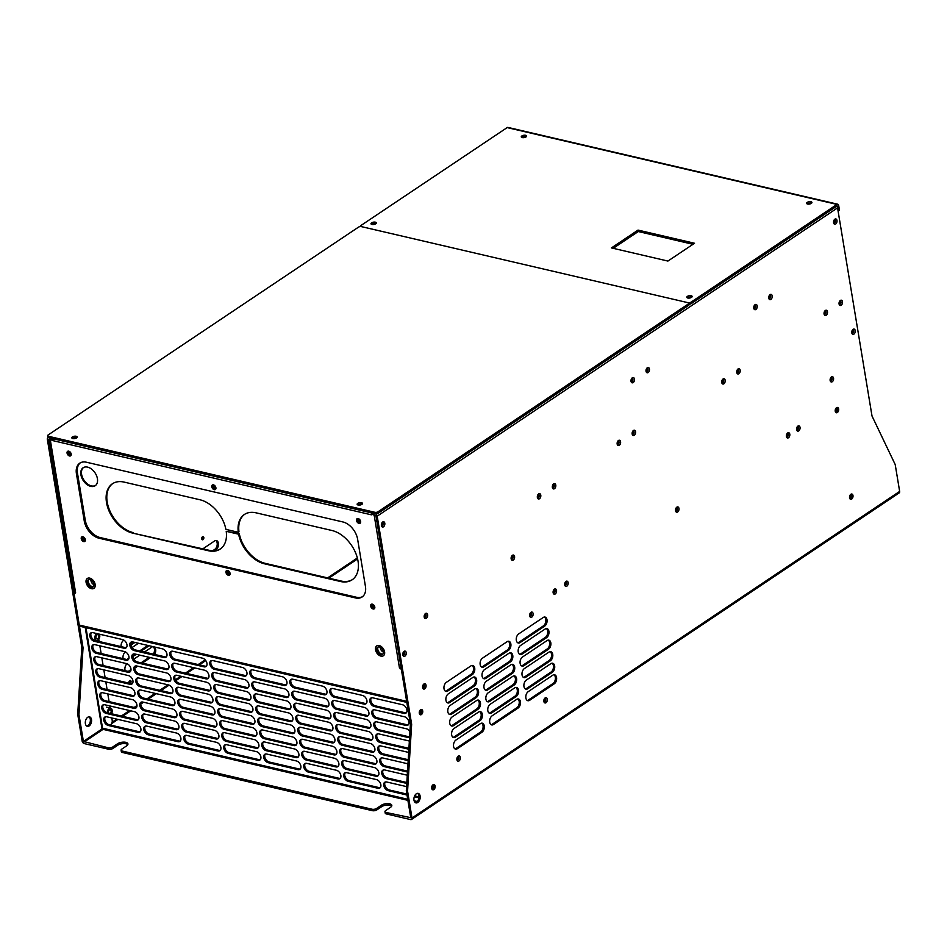 <?xml version="1.0" encoding="UTF-8"?>
<svg xmlns="http://www.w3.org/2000/svg" width="947" height="947" viewBox="0 0 947 947"><rect width="100%" height="100%" fill="white"/><g stroke="black" fill="none" stroke-linecap="round" stroke-linejoin="round"><path stroke-width="1.42" d="M53.127 439.704A2.166 0.935 170.6 0 1 51.375 439.728L51.138 438.283L48.747 437.727A2.273 1.48 56.2 0 0 47.812 437.869A2.273 1.48 56.2 0 0 47.35 439.349L81.809 647.476L77.713 714.322L82.164 741.146A2.273 1.48 56.2 0 0 84.224 743.573L108.467 749.219A3.243 1.409 170.6 0 0 112.989 748.426L117.759 745.23L117.523 743.786A5.954 2.581 -9.4 0 1 123.856 742.117A5.954 2.581 -9.4 0 1 127.928 743.869A5.954 2.581 -9.4 0 1 126.59 745.905L121.82 749.101A3.243 1.409 -9.4 0 0 121.098 750.202A3.243 1.409 -9.4 0 0 122.246 751.042L372.112 809.235A3.243 1.409 -9.4 0 0 376.622 808.442L381.404 805.234A5.954 2.581 -9.4 0 1 387.725 803.577A5.954 2.581 -9.4 0 1 391.809 805.329A5.954 2.581 -9.4 0 1 390.472 807.353L385.701 810.549A3.243 1.409 -9.4 0 0 384.967 811.65A3.243 1.409 -9.4 0 0 386.127 812.49L410.761 817.675L406.322 790.852L407.565 791.136L411.649 724.289L410.406 724.005L375.959 515.878L372.976 514.623A2.166 0.935 170.6 0 1 372.207 514.067L372.029 513.025M86.745 726.1A4.865 3.03 103.1 0 0 90.285 719.258A4.865 3.03 103.1 0 0 88.911 716.82M202.729 539.459A2.699 1.681 103.1 0 0 203.297 537.032M153.13 646.671A4.865 3.03 -76.9 0 1 153.331 654.128M128.247 671.399L131.006 669.553M134.924 666.925L136.415 665.93M141.056 662.817L149.247 657.336M126.851 659.514L128.993 658.082M132.817 655.525L135.042 654.022M139.659 650.932L147.85 645.452M125.501 647.606L126.862 646.683M130.804 644.043L133.645 642.137M215.798 540.512A4.865 3.03 -76.9 0 1 217.194 544.785A4.865 3.03 -76.9 0 1 214.815 549.331L216.046 549.615L214.33 550.763M212.637 550.787L214.815 549.331M129.94 683.284A2.699 1.681 103.1 0 0 130.508 680.857M836.698 206.209A2.273 1.48 56.2 0 1 837.562 207.878L872.009 416.005L895.211 464.575L899.65 491.41A2.273 1.48 56.2 0 1 899.188 492.902L411.531 819.451A2.273 1.48 56.2 0 1 410.607 819.581L386.364 813.935A3.243 1.409 170.6 0 1 385.204 813.094L384.967 811.65M371.97 512.623A2.166 0.935 -9.4 0 0 372.739 513.179L375.13 513.748A2.273 1.48 56.2 0 1 377.19 516.162L411.649 724.289M691.334 297.476A2.166 0.935 -9.4 0 0 688.067 297.926A2.166 0.935 -9.4 0 0 687.913 298.045M51.375 439.728L48.581 439.633L83.04 647.76L81.809 647.476M51.138 438.283A2.166 0.935 -9.4 0 0 54.157 437.763M375.509 223.918A2.166 0.935 -9.4 0 0 372.242 224.38A2.166 0.935 -9.4 0 0 372.088 224.486M83.04 647.76L78.956 714.606L83.395 741.442L108.23 747.775A3.243 1.409 -9.4 0 0 112.752 746.982L117.523 743.786M85.384 723.662A4.865 3.03 103.1 0 0 87.349 726.349A4.865 3.03 103.1 0 0 90.533 724.443A4.865 3.03 103.1 0 0 91.516 719.554A4.865 3.03 103.1 0 0 89.551 716.867A4.865 3.03 103.1 0 0 86.366 718.761A4.865 3.03 103.1 0 0 85.384 723.662M201.77 538.879A1.622 1.006 -76.9 0 1 202.102 537.245A1.622 1.006 -76.9 0 1 203.155 536.618A1.622 1.006 -76.9 0 1 203.818 537.505A1.622 1.006 -76.9 0 1 203.487 539.139A1.622 1.006 -76.9 0 1 202.421 539.778A1.622 1.006 -76.9 0 1 201.77 538.879M152.964 646.635A4.865 3.03 -76.9 0 0 151.875 647.073L144.441 652.057M139.836 655.135L133.811 659.183M125.158 670.677A4.865 3.03 -76.9 0 1 127.016 663.752M129.538 671.648L130.816 670.796M134.782 668.132L137.682 666.191M142.287 663.113L150.49 657.62M154.361 646.967A4.865 3.03 -76.9 0 1 154.574 654.413M138.44 643.25L132.059 647.523M125.478 651.927L125.406 651.974A4.865 3.03 -76.9 0 0 123.11 658.639M132.84 656.614L136.285 654.318M140.89 651.228L149.093 645.736M123.927 640.16L123.501 640.432A4.865 3.03 -76.9 0 0 121.121 646.623M130.935 645.073L134.888 642.433M216.046 549.615A4.865 3.03 -76.9 0 0 218.473 544.572A4.865 3.03 -76.9 0 0 216.437 540.548A4.865 3.03 -76.9 0 0 214.614 540.962L202.859 548.834M129.123 683.166A1.622 1.006 -76.9 0 1 128.981 682.704A1.622 1.006 -76.9 0 1 129.313 681.071A1.622 1.006 -76.9 0 1 130.378 680.443A1.622 1.006 -76.9 0 1 131.029 681.343A1.622 1.006 -76.9 0 1 130.295 683.438M127.809 744.626A5.954 2.581 -9.4 0 0 117.759 745.23M122.246 751.042L122.483 752.486A3.243 1.409 170.6 0 1 121.334 751.646L121.098 750.202M122.483 752.486L372.349 810.668A3.243 1.409 170.6 0 0 376.87 809.874L381.641 806.678L381.404 805.234M391.679 806.086A5.954 2.581 -9.4 0 0 381.641 806.678M78.956 714.606L77.713 714.322M406.322 790.852L410.406 724.005M899.65 491.41L412.004 817.971L407.565 791.136M835.242 411.247A2.699 1.681 103.1 0 0 836.331 412.75A2.699 1.681 103.1 0 0 838.095 411.696A2.699 1.681 103.1 0 0 838.651 408.974A2.699 1.681 103.1 0 0 837.562 407.47A2.699 1.681 103.1 0 0 835.787 408.536A2.699 1.681 103.1 0 0 835.242 411.247M849.566 497.814A2.699 1.681 103.1 0 0 850.666 499.306A2.699 1.681 103.1 0 0 852.43 498.252A2.699 1.681 103.1 0 0 852.975 495.53A2.699 1.681 103.1 0 0 851.886 494.038A2.699 1.681 103.1 0 0 850.122 495.092A2.699 1.681 103.1 0 0 849.566 497.814M431.714 788.318A2.699 1.681 103.1 0 0 432.815 789.81A2.699 1.681 103.1 0 0 434.578 788.756A2.699 1.681 103.1 0 0 435.123 786.034A2.699 1.681 103.1 0 0 434.034 784.542A2.699 1.681 103.1 0 0 432.27 785.596A2.699 1.681 103.1 0 0 431.714 788.318M419.296 713.292A2.699 1.681 103.1 0 0 420.385 714.784A2.699 1.681 103.1 0 0 422.161 713.73A2.699 1.681 103.1 0 0 422.705 711.008A2.699 1.681 103.1 0 0 421.616 709.516A2.699 1.681 103.1 0 0 419.852 710.57A2.699 1.681 103.1 0 0 419.296 713.292M413.981 800.191A4.865 3.03 103.1 0 0 415.946 802.878A4.865 3.03 103.1 0 0 419.13 800.973A4.865 3.03 103.1 0 0 420.125 796.072A4.865 3.03 103.1 0 0 418.16 793.385A4.865 3.03 103.1 0 0 414.975 795.291A4.865 3.03 103.1 0 0 413.981 800.191M851.803 332.847A2.699 1.681 -76.9 0 1 852.584 329.805A2.699 1.681 -76.9 0 1 855.212 330.562A2.699 1.681 -76.9 0 1 853.969 334.078A2.699 1.681 -76.9 0 1 851.838 333.001A2.699 1.681 -76.9 0 1 851.803 332.847M564.732 584.926A2.699 1.681 -76.9 0 1 565.501 581.884A2.699 1.681 -76.9 0 1 568.141 582.642A2.699 1.681 -76.9 0 1 566.886 586.146A2.699 1.681 -76.9 0 1 564.755 585.08A2.699 1.681 -76.9 0 1 564.732 584.926M833.573 222.723A2.699 1.681 -76.9 0 1 834.354 219.68A2.699 1.681 -76.9 0 1 836.982 220.438A2.699 1.681 -76.9 0 1 835.739 223.954A2.699 1.681 -76.9 0 1 833.609 222.876A2.699 1.681 -76.9 0 1 833.573 222.723M824.068 314.025A2.699 1.681 -76.9 0 1 824.837 310.983A2.699 1.681 -76.9 0 1 827.477 311.741A2.699 1.681 -76.9 0 1 826.222 315.256A2.699 1.681 -76.9 0 1 824.103 314.179A2.699 1.681 -76.9 0 1 824.068 314.025M839.078 303.987A2.699 1.681 -76.9 0 1 839.847 300.945A2.699 1.681 -76.9 0 1 842.487 301.702A2.699 1.681 -76.9 0 1 841.232 305.206A2.699 1.681 -76.9 0 1 839.101 304.129A2.699 1.681 -76.9 0 1 839.078 303.987M786.389 436.496A2.699 1.681 -76.9 0 1 787.158 433.454A2.699 1.681 -76.9 0 1 789.798 434.211A2.699 1.681 -76.9 0 1 788.543 437.715A2.699 1.681 -76.9 0 1 786.412 436.638A2.699 1.681 -76.9 0 1 786.389 436.496M796.616 429.642A2.699 1.681 -76.9 0 1 797.386 426.6A2.699 1.681 -76.9 0 1 800.026 427.357A2.699 1.681 -76.9 0 1 798.771 430.861A2.699 1.681 -76.9 0 1 796.64 429.796A2.699 1.681 -76.9 0 1 796.616 429.642M675.554 510.705A2.699 1.681 -76.9 0 1 676.324 507.663A2.699 1.681 -76.9 0 1 678.963 508.421A2.699 1.681 -76.9 0 1 677.709 511.936A2.699 1.681 -76.9 0 1 675.578 510.859A2.699 1.681 -76.9 0 1 675.554 510.705M552.373 487.421A2.699 1.681 -76.9 0 1 553.143 484.379A2.699 1.681 -76.9 0 1 555.782 485.136A2.699 1.681 -76.9 0 1 554.528 488.652A2.699 1.681 -76.9 0 1 552.397 487.575A2.699 1.681 -76.9 0 1 552.373 487.421M537.363 497.471A2.699 1.681 -76.9 0 1 538.145 494.429A2.699 1.681 -76.9 0 1 540.784 495.186A2.699 1.681 -76.9 0 1 539.53 498.702A2.699 1.681 -76.9 0 1 537.399 497.625A2.699 1.681 -76.9 0 1 537.363 497.471M617.16 444.036A2.699 1.681 -76.9 0 1 617.941 440.994A2.699 1.681 -76.9 0 1 620.581 441.752A2.699 1.681 -76.9 0 1 619.326 445.256A2.699 1.681 -76.9 0 1 617.195 444.19A2.699 1.681 -76.9 0 1 617.16 444.036M632.17 433.986A2.699 1.681 -76.9 0 1 632.939 430.944A2.699 1.681 -76.9 0 1 635.579 431.702A2.699 1.681 -76.9 0 1 634.324 435.218A2.699 1.681 -76.9 0 1 632.194 434.14A2.699 1.681 -76.9 0 1 632.17 433.986M736.766 372.491A2.699 1.681 -76.9 0 1 737.547 369.448A2.699 1.681 -76.9 0 1 740.175 370.206A2.699 1.681 -76.9 0 1 738.932 373.71A2.699 1.681 -76.9 0 1 736.802 372.645A2.699 1.681 -76.9 0 1 736.766 372.491M721.768 382.541A2.699 1.681 -76.9 0 1 722.537 379.498A2.699 1.681 -76.9 0 1 725.177 380.256A2.699 1.681 -76.9 0 1 723.922 383.76A2.699 1.681 -76.9 0 1 721.792 382.683A2.699 1.681 -76.9 0 1 721.768 382.541M830.14 380.481A2.699 1.681 -76.9 0 1 830.921 377.439A2.699 1.681 -76.9 0 1 833.549 378.196A2.699 1.681 -76.9 0 1 832.306 381.7A2.699 1.681 -76.9 0 1 830.176 380.623A2.699 1.681 -76.9 0 1 830.14 380.481M511.155 558.825A2.699 1.681 -76.9 0 1 511.936 555.782A2.699 1.681 -76.9 0 1 514.564 556.54A2.699 1.681 -76.9 0 1 513.321 560.056A2.699 1.681 -76.9 0 1 511.191 558.979A2.699 1.681 -76.9 0 1 511.155 558.825M424.197 617.065A2.699 1.681 -76.9 0 1 424.978 614.023A2.699 1.681 -76.9 0 1 427.618 614.781A2.699 1.681 -76.9 0 1 426.363 618.284A2.699 1.681 -76.9 0 1 424.232 617.207A2.699 1.681 -76.9 0 1 424.197 617.065M753.776 308.213A2.699 1.681 -76.9 0 1 754.558 305.171A2.699 1.681 -76.9 0 1 757.198 305.928A2.699 1.681 -76.9 0 1 755.943 309.432A2.699 1.681 -76.9 0 1 753.812 308.367A2.699 1.681 -76.9 0 1 753.776 308.213M768.786 298.163A2.699 1.681 -76.9 0 1 769.556 295.121A2.699 1.681 -76.9 0 1 772.196 295.878A2.699 1.681 -76.9 0 1 770.941 299.394A2.699 1.681 -76.9 0 1 768.81 298.317A2.699 1.681 -76.9 0 1 768.786 298.163M553.131 592.692A2.699 1.681 -76.9 0 1 553.9 589.65A2.699 1.681 -76.9 0 1 556.54 590.407A2.699 1.681 -76.9 0 1 555.285 593.911A2.699 1.681 -76.9 0 1 553.155 592.834A2.699 1.681 -76.9 0 1 553.131 592.692M381.392 525.526A2.699 1.681 -76.9 0 1 382.174 522.484A2.699 1.681 -76.9 0 1 384.802 523.241A2.699 1.681 -76.9 0 1 383.559 526.757A2.699 1.681 -76.9 0 1 381.428 525.68A2.699 1.681 -76.9 0 1 381.392 525.526M646.032 371.283A2.699 1.681 -76.9 0 1 646.801 368.241A2.699 1.681 -76.9 0 1 649.441 368.999A2.699 1.681 -76.9 0 1 648.186 372.514A2.699 1.681 -76.9 0 1 646.067 371.437A2.699 1.681 -76.9 0 1 646.032 371.283M631.033 381.333A2.699 1.681 -76.9 0 1 631.803 378.291A2.699 1.681 -76.9 0 1 634.443 379.049A2.699 1.681 -76.9 0 1 633.188 382.552A2.699 1.681 -76.9 0 1 631.057 381.487A2.699 1.681 -76.9 0 1 631.033 381.333M529.693 615.858A2.699 1.681 -76.9 0 1 530.462 612.816A2.699 1.681 -76.9 0 1 533.102 613.585A2.699 1.681 -76.9 0 1 531.847 617.089A2.699 1.681 -76.9 0 1 529.716 616.012A2.699 1.681 -76.9 0 1 529.693 615.858M402.806 654.886A2.699 1.681 -76.9 0 1 403.588 651.844A2.699 1.681 -76.9 0 1 406.216 652.601A2.699 1.681 -76.9 0 1 404.973 656.117A2.699 1.681 -76.9 0 1 402.842 655.04A2.699 1.681 -76.9 0 1 402.806 654.886M422.611 687.569A2.699 1.681 -76.9 0 1 423.392 684.527A2.699 1.681 -76.9 0 1 426.032 685.285A2.699 1.681 -76.9 0 1 424.777 688.789A2.699 1.681 -76.9 0 1 422.646 687.723A2.699 1.681 -76.9 0 1 422.611 687.569M481.916 732.268A4.865 3.03 -76.9 0 0 484.343 727.225A4.865 3.03 -76.9 0 0 482.295 723.188A4.865 3.03 -76.9 0 0 480.484 723.603L455.921 740.045A4.865 3.03 -76.9 0 0 453.495 745.088A4.865 3.03 -76.9 0 0 455.543 749.124A4.865 3.03 -76.9 0 0 457.365 748.71L481.916 732.268L480.674 731.972A4.865 3.03 -76.9 0 0 483.065 727.438A4.865 3.03 -76.9 0 0 481.656 723.153M479.999 720.726A4.865 3.03 -76.9 0 0 482.425 715.683A4.865 3.03 -76.9 0 0 480.389 711.647A4.865 3.03 -76.9 0 0 478.566 712.061L454.015 728.503A4.865 3.03 -76.9 0 0 451.589 733.546A4.865 3.03 -76.9 0 0 453.625 737.583A4.865 3.03 -76.9 0 0 455.448 737.168L479.999 720.726L478.768 720.43A4.865 3.03 -76.9 0 0 481.159 715.896A4.865 3.03 -76.9 0 0 479.75 711.611M478.093 709.185A4.865 3.03 -76.9 0 0 480.52 704.142A4.865 3.03 -76.9 0 0 478.484 700.105A4.865 3.03 -76.9 0 0 476.661 700.52L452.11 716.962A4.865 3.03 -76.9 0 0 449.683 722.005A4.865 3.03 -76.9 0 0 451.719 726.041A4.865 3.03 -76.9 0 0 453.542 725.627L478.093 709.185L476.85 708.889A4.865 3.03 -76.9 0 0 479.241 704.355A4.865 3.03 -76.9 0 0 477.833 700.07M476.175 697.643A4.865 3.03 -76.9 0 0 478.614 692.6A4.865 3.03 -76.9 0 0 476.566 688.564A4.865 3.03 -76.9 0 0 474.743 688.978L450.192 705.42A4.865 3.03 -76.9 0 0 447.765 710.463A4.865 3.03 -76.9 0 0 449.813 714.5A4.865 3.03 -76.9 0 0 451.624 714.085L476.175 697.643L474.944 697.347A4.865 3.03 -76.9 0 0 477.335 692.813A4.865 3.03 -76.9 0 0 475.927 688.528M474.269 686.102A4.865 3.03 -76.9 0 0 476.696 681.059A4.865 3.03 -76.9 0 0 474.66 677.034A4.865 3.03 -76.9 0 0 472.837 677.436L448.286 693.879A4.865 3.03 -76.9 0 0 445.859 698.922A4.865 3.03 -76.9 0 0 447.895 702.958A4.865 3.03 -76.9 0 0 449.718 702.544L474.269 686.102L473.038 685.806A4.865 3.03 -76.9 0 0 475.418 681.272A4.865 3.03 -76.9 0 0 474.021 676.987M472.364 674.56A4.865 3.03 -76.9 0 0 474.79 669.517A4.865 3.03 -76.9 0 0 472.742 665.492A4.865 3.03 -76.9 0 0 470.931 665.895L446.368 682.337A4.865 3.03 -76.9 0 0 443.942 687.38A4.865 3.03 -76.9 0 0 445.99 691.417A4.865 3.03 -76.9 0 0 447.813 691.002L472.364 674.56L471.121 674.264A4.865 3.03 -76.9 0 0 473.512 669.73A4.865 3.03 -76.9 0 0 472.103 665.445M518.056 708.06A4.865 3.03 -76.9 0 0 520.483 703.017A4.865 3.03 -76.9 0 0 518.447 698.993A4.865 3.03 -76.9 0 0 516.624 699.395L492.073 715.837A4.865 3.03 -76.9 0 0 489.646 720.88A4.865 3.03 -76.9 0 0 491.682 724.917A4.865 3.03 -76.9 0 0 493.505 724.502L518.056 708.06L516.825 707.764A4.865 3.03 -76.9 0 0 519.216 703.23A4.865 3.03 -76.9 0 0 517.808 698.945M516.151 696.519A4.865 3.03 -76.9 0 0 518.577 691.476A4.865 3.03 -76.9 0 0 516.541 687.451A4.865 3.03 -76.9 0 0 514.718 687.865L490.167 704.296A4.865 3.03 -76.9 0 0 487.741 709.339A4.865 3.03 -76.9 0 0 489.777 713.375A4.865 3.03 -76.9 0 0 491.6 712.961L516.151 696.519L514.908 696.223A4.865 3.03 -76.9 0 0 517.299 691.689A4.865 3.03 -76.9 0 0 515.89 687.404M514.233 684.977A4.865 3.03 -76.9 0 0 516.671 679.934A4.865 3.03 -76.9 0 0 514.623 675.909A4.865 3.03 -76.9 0 0 512.801 676.324L488.25 692.754A4.865 3.03 -76.9 0 0 485.823 697.797A4.865 3.03 -76.9 0 0 487.871 701.834A4.865 3.03 -76.9 0 0 489.682 701.419L514.233 684.977L513.002 684.681A4.865 3.03 -76.9 0 0 515.393 680.147A4.865 3.03 -76.9 0 0 513.984 675.862M512.327 673.435A4.865 3.03 -76.9 0 0 514.754 668.393A4.865 3.03 -76.9 0 0 512.718 664.368A4.865 3.03 -76.9 0 0 510.895 664.782L486.344 681.224A4.865 3.03 -76.9 0 0 483.917 686.255A4.865 3.03 -76.9 0 0 485.953 690.292A4.865 3.03 -76.9 0 0 487.776 689.878L512.327 673.435L511.096 673.139A4.865 3.03 -76.9 0 0 513.475 668.606A4.865 3.03 -76.9 0 0 512.078 664.321M510.421 661.894A4.865 3.03 -76.9 0 0 512.848 656.851A4.865 3.03 -76.9 0 0 510.8 652.826A4.865 3.03 -76.9 0 0 508.989 653.241L484.426 669.683A4.865 3.03 -76.9 0 0 481.999 674.726A4.865 3.03 -76.9 0 0 484.047 678.75A4.865 3.03 -76.9 0 0 485.87 678.336L510.421 661.894L509.178 661.598A4.865 3.03 -76.9 0 0 511.569 657.064A4.865 3.03 -76.9 0 0 510.161 652.779M508.503 650.352A4.865 3.03 -76.9 0 0 510.93 645.309A4.865 3.03 -76.9 0 0 508.894 641.285A4.865 3.03 -76.9 0 0 507.071 641.699L482.52 658.141A4.865 3.03 -76.9 0 0 480.093 663.184A4.865 3.03 -76.9 0 0 482.13 667.209A4.865 3.03 -76.9 0 0 483.953 666.795L508.503 650.352L507.272 650.056A4.865 3.03 -76.9 0 0 509.664 645.523A4.865 3.03 -76.9 0 0 508.255 641.237M554.208 683.852A4.865 3.03 -76.9 0 0 556.635 678.81A4.865 3.03 -76.9 0 0 554.599 674.785A4.865 3.03 -76.9 0 0 552.776 675.199L528.225 691.641A4.865 3.03 -76.9 0 0 525.798 696.684A4.865 3.03 -76.9 0 0 527.834 700.709A4.865 3.03 -76.9 0 0 529.657 700.295L554.208 683.852L552.965 683.568A4.865 3.03 -76.9 0 0 555.356 679.023A4.865 3.03 -76.9 0 0 553.948 674.738M552.302 672.311A4.865 3.03 -76.9 0 0 554.729 667.268A4.865 3.03 -76.9 0 0 552.681 663.243A4.865 3.03 -76.9 0 0 550.858 663.658L526.307 680.1A4.865 3.03 -76.9 0 0 523.88 685.143A4.865 3.03 -76.9 0 0 525.928 689.167A4.865 3.03 -76.9 0 0 527.739 688.753L552.302 672.311L551.059 672.027A4.865 3.03 -76.9 0 0 553.45 667.481A4.865 3.03 -76.9 0 0 552.042 663.196M550.385 660.769A4.865 3.03 -76.9 0 0 552.811 655.726A4.865 3.03 -76.9 0 0 550.775 651.702A4.865 3.03 -76.9 0 0 548.952 652.116L524.401 668.558A4.865 3.03 -76.9 0 0 521.975 673.601A4.865 3.03 -76.9 0 0 524.011 677.626A4.865 3.03 -76.9 0 0 525.834 677.212L550.385 660.769L549.153 660.485A4.865 3.03 -76.9 0 0 551.545 655.94A4.865 3.03 -76.9 0 0 550.136 651.654M548.479 649.228A4.865 3.03 -76.9 0 0 550.905 644.185A4.865 3.03 -76.9 0 0 548.858 640.16A4.865 3.03 -76.9 0 0 547.046 640.574L522.484 657.017A4.865 3.03 -76.9 0 0 520.057 662.06A4.865 3.03 -76.9 0 0 522.105 666.084A4.865 3.03 -76.9 0 0 523.928 665.67L548.479 649.228L547.236 648.944A4.865 3.03 -76.9 0 0 549.627 644.398A4.865 3.03 -76.9 0 0 548.218 640.113M546.561 637.686A4.865 3.03 -76.9 0 0 548.988 632.643A4.865 3.03 -76.9 0 0 546.952 628.619A4.865 3.03 -76.9 0 0 545.129 629.033L520.578 645.475A4.865 3.03 -76.9 0 0 518.151 650.518A4.865 3.03 -76.9 0 0 520.187 654.543A4.865 3.03 -76.9 0 0 522.01 654.128L546.561 637.686L545.33 637.402A4.865 3.03 -76.9 0 0 547.721 632.856A4.865 3.03 -76.9 0 0 546.312 628.571M544.655 626.145A4.865 3.03 -76.9 0 0 547.082 621.102A4.865 3.03 -76.9 0 0 545.046 617.077A4.865 3.03 -76.9 0 0 543.223 617.491L518.672 633.934A4.865 3.03 -76.9 0 0 516.245 638.976A4.865 3.03 -76.9 0 0 518.281 643.001A4.865 3.03 -76.9 0 0 520.104 642.587L544.655 626.145L543.412 625.86A4.865 3.03 -76.9 0 0 545.803 621.315A4.865 3.03 -76.9 0 0 544.395 617.042M543.862 701.467A2.699 1.681 -76.9 0 1 544.632 698.424A2.699 1.681 -76.9 0 1 547.271 699.182A2.699 1.681 -76.9 0 1 546.017 702.686A2.699 1.681 -76.9 0 1 543.898 701.609A2.699 1.681 -76.9 0 1 543.862 701.467M456.904 759.695A2.699 1.681 -76.9 0 1 457.673 756.653A2.699 1.681 -76.9 0 1 460.313 757.411A2.699 1.681 -76.9 0 1 459.058 760.914A2.699 1.681 -76.9 0 1 456.939 759.849A2.699 1.681 -76.9 0 1 456.904 759.695M415.354 802.63A4.865 3.03 103.1 0 0 418.882 795.788A4.865 3.03 103.1 0 0 417.52 793.349M419.817 714.452A2.699 1.681 103.1 0 0 421.474 710.724A2.699 1.681 103.1 0 0 420.953 709.563M432.234 789.467A2.699 1.681 103.1 0 0 433.892 785.738A2.699 1.681 103.1 0 0 433.371 784.59M850.086 498.962A2.699 1.681 103.1 0 0 851.744 495.245A2.699 1.681 103.1 0 0 851.223 494.085M835.763 412.407A2.699 1.681 103.1 0 0 837.408 408.678A2.699 1.681 103.1 0 0 836.899 407.53M632.063 378.409A1.622 1.006 -76.9 0 1 632.525 379.214A1.622 1.006 -76.9 0 1 631.341 381.499M647.073 368.359A1.622 1.006 -76.9 0 1 647.523 369.164A1.622 1.006 -76.9 0 1 646.351 371.449M382.434 522.602A1.622 1.006 -76.9 0 1 382.884 523.419A1.622 1.006 -76.9 0 1 381.712 525.692A1.622 1.006 -76.9 0 0 382.884 523.419A1.622 1.006 -76.9 0 0 382.434 522.602M403.848 651.962A1.622 1.006 -76.9 0 1 404.298 652.779A1.622 1.006 -76.9 0 1 403.126 655.052A1.622 1.006 -76.9 0 0 404.298 652.779A1.622 1.006 -76.9 0 0 403.848 651.962M530.722 612.934A1.622 1.006 -76.9 0 1 531.184 613.751A1.622 1.006 -76.9 0 1 530.012 616.024M423.652 684.645A1.622 1.006 -76.9 0 1 424.102 685.45A1.622 1.006 -76.9 0 1 422.93 687.735A1.622 1.006 -76.9 0 0 424.102 685.45A1.622 1.006 -76.9 0 0 423.652 684.645M754.818 305.289A1.622 1.006 -76.9 0 1 755.268 306.094A1.622 1.006 -76.9 0 1 754.096 308.379M769.816 295.239A1.622 1.006 -76.9 0 1 770.278 296.044A1.622 1.006 -76.9 0 1 769.106 298.329M554.161 589.756A1.622 1.006 -76.9 0 1 554.622 590.573A1.622 1.006 -76.9 0 1 553.45 592.858M831.182 377.545A1.622 1.006 -76.9 0 1 831.632 378.362A1.622 1.006 -76.9 0 1 830.46 380.635A1.622 1.006 103.1 0 0 831.632 378.362A1.622 1.006 103.1 0 0 831.182 377.545M512.197 555.901A1.622 1.006 -76.9 0 1 512.647 556.718A1.622 1.006 -76.9 0 1 511.475 558.99M425.239 614.13A1.622 1.006 -76.9 0 1 425.688 614.946A1.622 1.006 -76.9 0 1 424.516 617.219M840.107 301.051A1.622 1.006 -76.9 0 1 840.569 301.868A1.622 1.006 -76.9 0 1 839.385 304.141M825.097 311.101A1.622 1.006 -76.9 0 1 825.559 311.918A1.622 1.006 -76.9 0 1 824.387 314.191M722.798 379.605A1.622 1.006 -76.9 0 1 723.259 380.422A1.622 1.006 -76.9 0 1 722.076 382.706M737.808 369.567A1.622 1.006 -76.9 0 1 738.258 370.372A1.622 1.006 -76.9 0 1 737.086 372.656M834.615 219.799A1.622 1.006 -76.9 0 1 835.065 220.615A1.622 1.006 -76.9 0 1 833.893 222.888A1.622 1.006 103.1 0 0 835.065 220.615A1.622 1.006 103.1 0 0 834.615 219.799M797.646 426.706A1.622 1.006 -76.9 0 1 798.108 427.523A1.622 1.006 -76.9 0 1 796.924 429.808M787.419 433.56A1.622 1.006 -76.9 0 1 787.88 434.377A1.622 1.006 -76.9 0 1 786.697 436.65M676.584 507.781A1.622 1.006 -76.9 0 1 677.046 508.598A1.622 1.006 -76.9 0 1 675.874 510.871M618.202 441.113A1.622 1.006 -76.9 0 1 618.651 441.918A1.622 1.006 -76.9 0 1 617.48 444.202M633.2 431.063A1.622 1.006 -76.9 0 1 633.661 431.879A1.622 1.006 -76.9 0 1 632.489 434.152M538.405 494.547A1.622 1.006 -76.9 0 1 538.855 495.352A1.622 1.006 -76.9 0 1 537.683 497.637M553.403 484.497A1.622 1.006 -76.9 0 1 553.865 485.314A1.622 1.006 -76.9 0 1 552.693 487.587M852.845 329.923A1.622 1.006 -76.9 0 1 853.294 330.728A1.622 1.006 -76.9 0 1 852.122 333.013A1.622 1.006 103.1 0 0 853.294 330.728A1.622 1.006 103.1 0 0 852.845 329.923M565.761 582.003A1.622 1.006 -76.9 0 1 566.211 582.807A1.622 1.006 -76.9 0 1 565.039 585.092M457.365 748.71L456.123 748.414L480.674 731.972M456.123 748.414A4.865 3.03 -76.9 0 1 454.951 748.864M455.448 737.168L454.217 736.873L478.768 720.43M454.217 736.873A4.865 3.03 -76.9 0 1 453.033 737.322M453.542 725.627L452.299 725.331L476.85 708.889M452.299 725.331A4.865 3.03 -76.9 0 1 451.127 725.781M451.624 714.085L450.393 713.789L474.944 697.347M450.393 713.789A4.865 3.03 -76.9 0 1 449.209 714.251M449.718 702.544L448.476 702.248L473.038 685.806M448.476 702.248A4.865 3.03 -76.9 0 1 447.304 702.71M447.813 691.002L446.57 690.706L471.121 674.264M446.57 690.706A4.865 3.03 -76.9 0 1 445.398 691.168M493.505 724.502L492.274 724.206L516.825 707.764M492.274 724.206A4.865 3.03 -76.9 0 1 491.091 724.668M491.6 712.961L490.357 712.665L514.908 696.223M490.357 712.665A4.865 3.03 -76.9 0 1 489.185 713.127M489.682 701.419L488.451 701.123L513.002 684.681M488.451 701.123A4.865 3.03 -76.9 0 1 487.267 701.585M487.776 689.878L486.533 689.582L511.096 673.139M486.533 689.582A4.865 3.03 -76.9 0 1 485.361 690.043M485.87 678.336L484.627 678.04L509.178 661.598M484.627 678.04A4.865 3.03 -76.9 0 1 483.455 678.502M483.953 666.795L482.721 666.499L507.272 650.056M482.721 666.499A4.865 3.03 -76.9 0 1 481.538 666.96M529.657 700.295L528.414 699.999L552.965 683.568M528.414 699.999A4.865 3.03 -76.9 0 1 527.242 700.46M527.739 688.753L526.508 688.469L551.059 672.027M526.508 688.469A4.865 3.03 -76.9 0 1 525.325 688.919M525.834 677.212L524.591 676.927L549.153 660.485M524.591 676.927A4.865 3.03 -76.9 0 1 523.419 677.377M523.928 665.67L522.685 665.386L547.236 648.944M522.685 665.386A4.865 3.03 -76.9 0 1 521.513 665.836M522.01 654.128L520.779 653.844L545.33 637.402M520.779 653.844A4.865 3.03 -76.9 0 1 519.595 654.294M520.104 642.587L518.861 642.303L543.412 625.86M518.861 642.303A4.865 3.03 -76.9 0 1 517.689 642.753M457.946 756.771A1.622 1.006 -76.9 0 1 458.395 757.576A1.622 1.006 -76.9 0 1 457.223 759.861M544.904 698.531A1.622 1.006 -76.9 0 1 545.354 699.348A1.622 1.006 -76.9 0 1 544.182 701.62M412.004 817.971A2.273 1.48 56.2 0 1 411.531 819.451M631.566 378.634A1.622 1.006 -76.9 0 1 632.276 378.421A1.622 1.006 -76.9 0 1 632.927 379.309A1.622 1.006 -76.9 0 1 632.608 380.943A1.622 1.006 -76.9 0 1 631.542 381.582A1.622 1.006 -76.9 0 1 630.998 381.061M646.564 368.596A1.622 1.006 -76.9 0 1 647.286 368.371A1.622 1.006 -76.9 0 1 647.937 369.271A1.622 1.006 -76.9 0 1 647.606 370.904A1.622 1.006 -76.9 0 1 646.541 371.532A1.622 1.006 -76.9 0 1 645.996 371.011M381.925 522.839A1.622 1.006 -76.9 0 1 382.647 522.614A1.622 1.006 -76.9 0 1 383.298 523.513A1.622 1.006 -76.9 0 1 382.967 525.147A1.622 1.006 -76.9 0 1 381.913 525.774A1.622 1.006 -76.9 0 1 381.357 525.265M403.339 652.199A1.622 1.006 -76.9 0 1 404.061 651.974A1.622 1.006 -76.9 0 1 404.712 652.874A1.622 1.006 -76.9 0 1 404.381 654.507A1.622 1.006 -76.9 0 1 403.327 655.135A1.622 1.006 -76.9 0 1 402.783 654.626M530.225 613.171A1.622 1.006 -76.9 0 1 530.947 612.946A1.622 1.006 -76.9 0 1 531.598 613.845A1.622 1.006 -76.9 0 1 531.267 615.479A1.622 1.006 -76.9 0 1 530.202 616.106A1.622 1.006 -76.9 0 1 529.657 615.597M423.143 684.87A1.622 1.006 -76.9 0 1 423.865 684.657A1.622 1.006 -76.9 0 1 424.516 685.545A1.622 1.006 -76.9 0 1 424.185 687.179A1.622 1.006 -76.9 0 1 423.131 687.818A1.622 1.006 -76.9 0 1 422.587 687.297M754.309 305.514A1.622 1.006 -76.9 0 1 755.031 305.301A1.622 1.006 -76.9 0 1 755.682 306.189A1.622 1.006 -76.9 0 1 755.351 307.822A1.622 1.006 -76.9 0 1 754.297 308.462A1.622 1.006 -76.9 0 1 753.753 307.941M769.319 295.476A1.622 1.006 -76.9 0 1 770.041 295.251A1.622 1.006 -76.9 0 1 770.692 296.151A1.622 1.006 -76.9 0 1 770.361 297.772A1.622 1.006 -76.9 0 1 769.295 298.412A1.622 1.006 -76.9 0 1 768.751 297.891M553.664 589.993A1.622 1.006 -76.9 0 1 554.386 589.78A1.622 1.006 -76.9 0 1 555.037 590.668A1.622 1.006 -76.9 0 1 554.705 592.301A1.622 1.006 -76.9 0 1 553.64 592.94A1.622 1.006 -76.9 0 1 553.095 592.42M830.673 377.782A1.622 1.006 -76.9 0 1 831.395 377.557A1.622 1.006 -76.9 0 1 832.046 378.457A1.622 1.006 -76.9 0 1 831.715 380.09A1.622 1.006 -76.9 0 1 830.661 380.718A1.622 1.006 -76.9 0 1 830.117 380.209M511.688 556.138A1.622 1.006 -76.9 0 1 512.41 555.913A1.622 1.006 -76.9 0 1 513.061 556.812A1.622 1.006 -76.9 0 1 512.729 558.446A1.622 1.006 -76.9 0 1 511.676 559.073A1.622 1.006 -76.9 0 1 511.131 558.564M424.73 614.366A1.622 1.006 -76.9 0 1 425.452 614.141A1.622 1.006 -76.9 0 1 426.103 615.041A1.622 1.006 -76.9 0 1 425.771 616.675A1.622 1.006 -76.9 0 1 424.718 617.302A1.622 1.006 -76.9 0 1 424.173 616.793M839.61 301.288A1.622 1.006 -76.9 0 1 840.32 301.063A1.622 1.006 -76.9 0 1 840.972 301.963A1.622 1.006 -76.9 0 1 840.652 303.596A1.622 1.006 -76.9 0 1 839.587 304.224A1.622 1.006 -76.9 0 1 839.042 303.715M824.6 311.338A1.622 1.006 -76.9 0 1 825.322 311.113A1.622 1.006 -76.9 0 1 825.973 312.013A1.622 1.006 -76.9 0 1 825.642 313.646A1.622 1.006 -76.9 0 1 824.577 314.274A1.622 1.006 -76.9 0 1 824.032 313.765M722.301 379.842A1.622 1.006 -76.9 0 1 723.011 379.629A1.622 1.006 -76.9 0 1 723.674 380.516A1.622 1.006 -76.9 0 1 723.342 382.15A1.622 1.006 -76.9 0 1 722.277 382.789A1.622 1.006 -76.9 0 1 721.732 382.268M737.299 369.792A1.622 1.006 -76.9 0 1 738.021 369.579A1.622 1.006 -76.9 0 1 738.672 370.466A1.622 1.006 -76.9 0 1 738.34 372.1A1.622 1.006 -76.9 0 1 737.287 372.739A1.622 1.006 -76.9 0 1 736.742 372.218M834.106 220.035A1.622 1.006 -76.9 0 1 834.828 219.811A1.622 1.006 -76.9 0 1 835.479 220.71A1.622 1.006 -76.9 0 1 835.147 222.344A1.622 1.006 -76.9 0 1 834.094 222.971A1.622 1.006 -76.9 0 1 833.538 222.462M797.149 426.943A1.622 1.006 -76.9 0 1 797.859 426.73A1.622 1.006 -76.9 0 1 798.522 427.618A1.622 1.006 -76.9 0 1 798.191 429.251A1.622 1.006 -76.9 0 1 797.125 429.891A1.622 1.006 -76.9 0 1 796.581 429.37M786.91 433.797A1.622 1.006 -76.9 0 1 787.632 433.572A1.622 1.006 -76.9 0 1 788.283 434.472A1.622 1.006 -76.9 0 1 787.963 436.105A1.622 1.006 -76.9 0 1 786.898 436.733A1.622 1.006 -76.9 0 1 786.353 436.224M676.087 508.018A1.622 1.006 -76.9 0 1 676.809 507.793A1.622 1.006 -76.9 0 1 677.46 508.693A1.622 1.006 -76.9 0 1 677.129 510.326A1.622 1.006 -76.9 0 1 676.063 510.954A1.622 1.006 -76.9 0 1 675.519 510.433M617.693 441.338A1.622 1.006 -76.9 0 1 618.415 441.124A1.622 1.006 -76.9 0 1 619.066 442.012A1.622 1.006 -76.9 0 1 618.734 443.646A1.622 1.006 -76.9 0 1 617.681 444.285A1.622 1.006 -76.9 0 1 617.136 443.764M632.703 431.299A1.622 1.006 -76.9 0 1 633.413 431.074A1.622 1.006 -76.9 0 1 634.076 431.974A1.622 1.006 -76.9 0 1 633.744 433.608A1.622 1.006 -76.9 0 1 632.679 434.235A1.622 1.006 -76.9 0 1 632.134 433.726M537.896 494.784A1.622 1.006 -76.9 0 1 538.618 494.559A1.622 1.006 -76.9 0 1 539.269 495.459A1.622 1.006 -76.9 0 1 538.938 497.092A1.622 1.006 -76.9 0 1 537.884 497.72A1.622 1.006 -76.9 0 1 537.34 497.199M552.906 484.734A1.622 1.006 -76.9 0 1 553.616 484.509A1.622 1.006 -76.9 0 1 554.279 485.409A1.622 1.006 -76.9 0 1 553.948 487.042A1.622 1.006 -76.9 0 1 552.882 487.669A1.622 1.006 -76.9 0 1 552.338 487.16M852.336 330.16A1.622 1.006 -76.9 0 1 853.058 329.935A1.622 1.006 -76.9 0 1 853.709 330.834A1.622 1.006 -76.9 0 1 853.377 332.468A1.622 1.006 -76.9 0 1 852.324 333.095A1.622 1.006 -76.9 0 1 851.779 332.575M565.252 582.227A1.622 1.006 -76.9 0 1 565.975 582.014A1.622 1.006 -76.9 0 1 566.626 582.902A1.622 1.006 -76.9 0 1 566.294 584.536A1.622 1.006 -76.9 0 1 565.241 585.175A1.622 1.006 -76.9 0 1 564.696 584.654M457.437 756.996A1.622 1.006 -76.9 0 1 458.159 756.783A1.622 1.006 -76.9 0 1 458.81 757.671A1.622 1.006 -76.9 0 1 458.478 759.305A1.622 1.006 -76.9 0 1 457.413 759.944A1.622 1.006 -76.9 0 1 456.868 759.423M544.395 698.768A1.622 1.006 -76.9 0 1 545.117 698.543A1.622 1.006 -76.9 0 1 545.768 699.442A1.622 1.006 -76.9 0 1 545.436 701.076A1.622 1.006 -76.9 0 1 544.371 701.703A1.622 1.006 -76.9 0 1 543.827 701.194M202.22 539.695A1.622 1.006 103.1 0 0 202.942 539.234A1.622 1.006 103.1 0 0 203.404 537.411A1.622 1.006 103.1 0 0 203.38 537.316A1.622 1.006 103.1 0 0 202.942 536.594M129.881 683.332A1.622 1.006 103.1 0 0 130.153 683.071A1.622 1.006 103.1 0 0 130.615 681.236A1.622 1.006 103.1 0 0 130.603 681.153A1.622 1.006 103.1 0 0 130.153 680.431M225.954 572.39A2.699 1.764 -123.8 0 0 227.422 574.782A2.699 1.764 -123.8 0 0 229.529 575.125A2.699 1.764 -123.8 0 0 230.085 573.361A2.699 1.764 -123.8 0 0 228.618 570.97A2.699 1.764 -123.8 0 0 226.511 570.627A2.699 1.764 -123.8 0 0 225.954 572.39M227.114 570.425A2.699 1.764 -123.8 0 0 226.984 571.716A2.699 1.764 -123.8 0 0 229.943 574.64M407.577 702.556A2.273 1.409 103.1 0 1 406.654 701.313L401.339 669.186L399.622 667.706M75.476 592.372L73.973 592.94L79.288 625.067A2.273 1.409 103.1 0 0 80.199 626.322L406.831 702.39M73.973 592.94L75.417 593.153L74.683 591.425A2.273 0.983 -9.4 0 1 74.647 591.319L49.481 439.29M53.375 438.804A2.273 1.409 103.1 0 0 53.162 439.479A2.273 1.409 103.1 0 0 53.127 440.698L50.227 439.467L75.582 592.621M53.127 440.698L371.425 514.825L372.147 513.7M401.031 667.339A2.273 0.983 170.6 0 1 400.806 667.375L399.48 668.061L374.124 514.896L371.331 514.245M87.325 582.642A4.333 2.817 -123.8 0 0 89.657 586.465A4.333 2.817 -123.8 0 0 93.031 587.01A4.333 2.817 -123.8 0 0 93.919 584.181A4.333 2.817 -123.8 0 0 91.587 580.357A4.333 2.817 -123.8 0 0 88.213 579.824A4.333 2.817 -123.8 0 0 87.325 582.642A4.333 2.817 56.2 0 1 88.213 579.824A4.333 2.817 56.2 0 1 91.587 580.357A4.333 2.817 56.2 0 1 93.919 584.181A4.333 2.817 56.2 0 1 93.031 587.01A4.333 2.817 56.2 0 1 89.657 586.465A4.333 2.817 56.2 0 1 87.325 582.642M376.764 650.056A4.333 2.817 -123.8 0 0 379.096 653.88A4.333 2.817 -123.8 0 0 382.47 654.413A4.333 2.817 -123.8 0 0 383.357 651.583A4.333 2.817 -123.8 0 0 381.025 647.772A4.333 2.817 -123.8 0 0 377.652 647.227A4.333 2.817 -123.8 0 0 376.764 650.056A4.333 2.817 56.2 0 1 377.652 647.227A4.333 2.817 56.2 0 1 381.025 647.772A4.333 2.817 56.2 0 1 383.357 651.583A4.333 2.817 56.2 0 1 382.47 654.413A4.333 2.817 56.2 0 1 379.096 653.88A4.333 2.817 56.2 0 1 376.764 650.056M356.51 520.507A2.699 1.764 -123.8 0 0 357.966 522.886A2.699 1.764 -123.8 0 0 360.073 523.229A2.699 1.764 -123.8 0 0 360.629 521.466A2.699 1.764 -123.8 0 0 359.173 519.074A2.699 1.764 -123.8 0 0 357.066 518.731A2.699 1.764 -123.8 0 0 356.51 520.507M370.679 606.104A2.699 1.764 -123.8 0 0 372.135 608.483A2.699 1.764 -123.8 0 0 374.243 608.826A2.699 1.764 -123.8 0 0 374.799 607.063A2.699 1.764 -123.8 0 0 373.343 604.671A2.699 1.764 -123.8 0 0 371.236 604.328A2.699 1.764 -123.8 0 0 370.679 606.104M211.785 486.794A2.699 1.764 -123.8 0 0 213.253 489.185A2.699 1.764 -123.8 0 0 215.348 489.528A2.699 1.764 -123.8 0 0 215.904 487.752A2.699 1.764 -123.8 0 0 214.448 485.373A2.699 1.764 -123.8 0 0 212.341 485.03A2.699 1.764 -123.8 0 0 211.785 486.794M67.071 453.092A2.699 1.764 -123.8 0 0 68.527 455.483A2.699 1.764 -123.8 0 0 70.634 455.827A2.699 1.764 -123.8 0 0 71.191 454.051A2.699 1.764 -123.8 0 0 69.735 451.672A2.699 1.764 -123.8 0 0 67.628 451.328A2.699 1.764 -123.8 0 0 67.071 453.092M81.241 538.689A2.699 1.764 -123.8 0 0 82.697 541.08A2.699 1.764 -123.8 0 0 84.804 541.424A2.699 1.764 -123.8 0 0 85.36 539.648A2.699 1.764 -123.8 0 0 83.904 537.269A2.699 1.764 -123.8 0 0 81.797 536.925A2.699 1.764 -123.8 0 0 81.241 538.689M84.236 520.897A16.229 10.571 56.2 0 0 98.997 538.204L355.445 597.924A16.229 10.571 56.2 0 0 362.085 596.989A16.229 10.571 56.2 0 0 365.435 586.382L357.623 539.257A16.229 10.571 56.2 0 0 342.873 521.951L86.414 462.219A16.229 10.571 56.2 0 0 79.773 463.166A16.229 10.571 56.2 0 0 76.435 473.772L84.236 520.897L85.266 520.211L77.465 473.086A16.229 10.571 -123.8 0 1 80.306 462.846M401.173 668.215L400.522 667.422M378.22 646.967A4.333 2.817 -123.8 0 0 377.782 649.37A4.333 2.817 -123.8 0 0 382.919 653.986M88.781 579.564A4.333 2.817 -123.8 0 0 88.343 581.967A4.333 2.817 -123.8 0 0 93.481 586.584M82.401 536.724A2.699 1.764 -123.8 0 0 82.259 538.003A2.699 1.764 -123.8 0 0 85.218 540.938M68.231 451.127A2.699 1.764 -123.8 0 0 68.089 452.406A2.699 1.764 -123.8 0 0 71.049 455.341M212.945 484.828A2.699 1.764 -123.8 0 0 212.815 486.119A2.699 1.764 -123.8 0 0 215.774 489.043M371.84 604.127A2.699 1.764 -123.8 0 0 371.698 605.417A2.699 1.764 -123.8 0 0 374.657 608.341M357.67 518.53A2.699 1.764 -123.8 0 0 357.528 519.82A2.699 1.764 -123.8 0 0 360.487 522.744M355.445 597.924L356.474 597.249A16.229 10.571 -123.8 0 0 362.583 596.622M356.474 597.249L100.015 537.517A16.229 10.571 -123.8 0 1 85.266 520.211M403.091 652.696A1.622 1.006 -76.9 0 1 402.771 654.057M381.677 523.348A1.622 1.006 -76.9 0 1 381.357 524.697M73.085 438.473A2.166 0.935 -9.4 0 0 72.931 438.591A2.166 0.935 170.6 0 1 73.085 438.473A2.166 0.935 170.6 0 1 76.352 438.023A2.166 0.935 -9.4 0 0 73.085 438.473M358.404 504.917A2.166 0.935 -9.4 0 0 358.25 505.035A2.166 0.935 170.6 0 1 358.404 504.917A2.166 0.935 170.6 0 1 361.671 504.467A2.166 0.935 -9.4 0 0 358.404 504.917M371.674 512.943A2.273 1.409 103.1 0 0 371.461 513.605A2.273 1.409 103.1 0 0 371.39 514.209M49.41 438.875A2.273 0.983 -9.4 0 0 50.227 439.467M422.895 685.379A1.622 1.006 -76.9 0 1 422.575 686.729M383.417 652.14A4.333 2.817 56.2 0 1 381.014 649.926L380.161 647.653A4.333 2.817 56.2 0 1 380.114 647.215M384.6 651.879A5.954 3.871 56.2 0 1 383.369 655.762A5.954 3.871 56.2 0 1 378.741 655.016A5.954 3.871 56.2 0 1 375.521 649.76A5.954 3.871 56.2 0 1 376.752 645.878A5.954 3.871 56.2 0 1 381.381 646.623A5.954 3.871 56.2 0 1 384.6 651.879M93.978 584.737A4.333 2.817 56.2 0 1 91.575 582.512L90.723 580.251A4.333 2.817 56.2 0 1 90.675 579.813M95.162 584.477A5.954 3.871 56.2 0 1 93.931 588.359A5.954 3.871 56.2 0 1 89.302 587.614A5.954 3.871 56.2 0 1 86.094 582.358A5.954 3.871 56.2 0 1 87.313 578.475A5.954 3.871 56.2 0 1 91.942 579.209A5.954 3.871 56.2 0 1 95.162 584.477M830.105 379.64A1.622 1.006 103.1 0 0 830.424 378.291M833.538 221.894A1.622 1.006 103.1 0 0 833.857 220.533M851.767 332.018A1.622 1.006 103.1 0 0 852.087 330.657M807.85 203.948A2.166 0.935 170.6 0 1 811.117 203.487A2.166 0.935 170.6 0 0 807.85 203.948A2.166 0.935 170.6 0 0 807.696 204.055A2.166 0.935 170.6 0 1 807.85 203.948M522.543 137.493A2.166 0.935 170.6 0 1 525.81 137.043A2.166 0.935 170.6 0 0 522.543 137.493A2.166 0.935 170.6 0 0 522.389 137.611A2.166 0.935 170.6 0 1 522.543 137.493M344.199 757.292A4.865 3.172 -123.8 0 1 340.151 753.433A4.865 3.172 -123.8 0 1 340.766 748.911A4.865 3.172 -123.8 0 1 342.767 748.627L372.443 755.552A4.865 3.172 -123.8 0 1 376.492 759.399A4.865 3.172 -123.8 0 1 375.876 763.921A4.865 3.172 -123.8 0 1 373.876 764.205L344.199 757.292L345.217 756.606L374.905 763.519A4.865 3.172 -123.8 0 0 376.338 763.495M108.218 725.449A4.865 3.172 -123.8 0 1 104.17 721.59A4.865 3.172 -123.8 0 1 104.786 717.08A4.865 3.172 -123.8 0 1 106.786 716.796L136.463 723.709A4.865 3.172 -123.8 0 1 140.511 727.568A4.865 3.172 -123.8 0 1 139.896 732.078A4.865 3.172 -123.8 0 1 137.895 732.362L108.218 725.449L109.236 724.763L138.925 731.676A4.865 3.172 -123.8 0 0 140.357 731.664M106.218 713.422A4.865 3.172 -123.8 0 1 102.181 709.575A4.865 3.172 -123.8 0 1 102.797 705.053A4.865 3.172 -123.8 0 1 104.786 704.769L134.474 711.682A4.865 3.172 -123.8 0 1 138.522 715.541A4.865 3.172 -123.8 0 1 137.907 720.063A4.865 3.172 -123.8 0 1 135.906 720.336L106.218 713.422L107.248 712.748L136.936 719.661A4.865 3.172 -123.8 0 0 138.357 719.637M104.229 701.407A4.865 3.172 -123.8 0 1 100.193 697.548A4.865 3.172 -123.8 0 1 100.808 693.026A4.865 3.172 -123.8 0 1 102.797 692.754L132.485 699.667A4.865 3.172 -123.8 0 1 136.534 703.514A4.865 3.172 -123.8 0 1 135.906 708.036A4.865 3.172 -123.8 0 1 133.918 708.32L104.229 701.407L105.259 700.721L134.948 707.634A4.865 3.172 -123.8 0 0 136.368 707.622M102.24 689.38A4.865 3.172 -123.8 0 1 98.204 685.521A4.865 3.172 -123.8 0 1 98.819 681.011A4.865 3.172 -123.8 0 1 100.808 680.727L130.497 687.64A4.865 3.172 -123.8 0 1 134.533 691.499A4.865 3.172 -123.8 0 1 133.918 696.009A4.865 3.172 -123.8 0 1 131.929 696.294L102.24 689.38L103.27 688.694L132.947 695.607A4.865 3.172 -123.8 0 0 134.379 695.595M100.252 677.365A4.865 3.172 -123.8 0 1 96.215 673.506A4.865 3.172 -123.8 0 1 96.831 668.984A4.865 3.172 -123.8 0 1 98.819 668.7L128.508 675.613A4.865 3.172 -123.8 0 1 132.544 679.473A4.865 3.172 -123.8 0 1 131.929 683.994A4.865 3.172 -123.8 0 1 129.94 684.279L100.252 677.365L101.282 676.679L130.958 683.592A4.865 3.172 -123.8 0 0 132.391 683.568M98.263 665.339A4.865 3.172 -123.8 0 1 94.215 661.48A4.865 3.172 -123.8 0 1 94.842 656.969A4.865 3.172 -123.8 0 1 96.831 656.685L126.519 663.598A4.865 3.172 -123.8 0 1 130.556 667.457A4.865 3.172 -123.8 0 1 129.94 671.968A4.865 3.172 -123.8 0 1 127.952 672.252L98.263 665.339L99.281 664.652L128.97 671.565A4.865 3.172 -123.8 0 0 130.402 671.553M96.274 653.312A4.865 3.172 -123.8 0 1 92.226 649.464A4.865 3.172 -123.8 0 1 92.842 644.943A4.865 3.172 -123.8 0 1 94.842 644.658L124.531 651.572A4.865 3.172 -123.8 0 1 128.567 655.431A4.865 3.172 -123.8 0 1 127.952 659.952A4.865 3.172 -123.8 0 1 125.963 660.225L96.274 653.312L97.292 652.637L126.981 659.55A4.865 3.172 -123.8 0 0 128.413 659.526M94.286 641.297A4.865 3.172 -123.8 0 1 90.237 637.438A4.865 3.172 -123.8 0 1 90.853 632.916A4.865 3.172 -123.8 0 1 92.853 632.643L122.53 639.556A4.865 3.172 -123.8 0 1 126.578 643.404A4.865 3.172 -123.8 0 1 125.963 647.926A4.865 3.172 -123.8 0 1 123.962 648.21L94.286 641.297L95.304 640.61L124.992 647.523A4.865 3.172 -123.8 0 0 126.425 647.499M148.206 734.765A4.865 3.172 -123.8 0 1 144.169 730.906A4.865 3.172 -123.8 0 1 144.784 726.385A4.865 3.172 -123.8 0 1 146.773 726.112L176.462 733.025A4.865 3.172 -123.8 0 1 180.498 736.873A4.865 3.172 -123.8 0 1 179.883 741.394A4.865 3.172 -123.8 0 1 177.894 741.679L148.206 734.765L149.235 734.079L178.912 740.992A4.865 3.172 -123.8 0 0 180.344 740.98M146.217 722.739A4.865 3.172 -123.8 0 1 142.18 718.88A4.865 3.172 -123.8 0 1 142.796 714.369A4.865 3.172 -123.8 0 1 144.784 714.085L174.473 720.998A4.865 3.172 -123.8 0 1 178.51 724.857A4.865 3.172 -123.8 0 1 177.894 729.368A4.865 3.172 -123.8 0 1 175.905 729.652L146.217 722.739L147.235 722.052L176.923 728.965A4.865 3.172 -123.8 0 0 178.356 728.953M144.228 710.724A4.865 3.172 -123.8 0 1 140.18 706.864A4.865 3.172 -123.8 0 1 140.807 702.343A4.865 3.172 -123.8 0 1 142.796 702.058L172.484 708.972A4.865 3.172 -123.8 0 1 176.521 712.831A4.865 3.172 -123.8 0 1 175.905 717.353A4.865 3.172 -123.8 0 1 173.917 717.637L144.228 710.724L145.246 710.037L174.935 716.95A4.865 3.172 -123.8 0 0 176.367 716.926M142.239 698.697A4.865 3.172 -123.8 0 1 138.191 694.838A4.865 3.172 -123.8 0 1 138.807 690.327A4.865 3.172 -123.8 0 1 140.807 690.043L170.484 696.956A4.865 3.172 -123.8 0 1 174.532 700.816A4.865 3.172 -123.8 0 1 173.917 705.326A4.865 3.172 -123.8 0 1 171.928 705.61L142.239 698.697L143.257 698.01L172.946 704.923A4.865 3.172 -123.8 0 0 174.378 704.911M140.251 686.67A4.865 3.172 -123.8 0 1 136.202 682.823A4.865 3.172 -123.8 0 1 136.818 678.301A4.865 3.172 -123.8 0 1 138.818 678.016L168.495 684.93A4.865 3.172 -123.8 0 1 172.543 688.789A4.865 3.172 -123.8 0 1 171.928 693.311A4.865 3.172 -123.8 0 1 169.927 693.583L140.251 686.67L141.269 685.995L170.957 692.908A4.865 3.172 -123.8 0 0 172.39 692.884M138.262 674.655A4.865 3.172 -123.8 0 1 134.214 670.796A4.865 3.172 -123.8 0 1 134.829 666.274A4.865 3.172 -123.8 0 1 136.818 666.001L166.506 672.915A4.865 3.172 -123.8 0 1 170.555 676.762A4.865 3.172 -123.8 0 1 169.939 681.284A4.865 3.172 -123.8 0 1 167.939 681.568L138.262 674.655L139.28 673.968L168.968 680.881A4.865 3.172 -123.8 0 0 170.389 680.869M136.261 662.628A4.865 3.172 -123.8 0 1 132.225 658.769A4.865 3.172 -123.8 0 1 132.84 654.259A4.865 3.172 -123.8 0 1 134.829 653.975L164.518 660.888A4.865 3.172 -123.8 0 1 168.566 664.747A4.865 3.172 -123.8 0 1 167.939 669.257A4.865 3.172 -123.8 0 1 165.95 669.541L136.261 662.628L137.291 661.941L166.98 668.854A4.865 3.172 -123.8 0 0 168.4 668.842M134.273 650.613A4.865 3.172 -123.8 0 1 130.236 646.754A4.865 3.172 -123.8 0 1 130.852 642.232A4.865 3.172 -123.8 0 1 132.84 641.948L162.529 648.861A4.865 3.172 -123.8 0 1 166.565 652.72A4.865 3.172 -123.8 0 1 165.95 657.242A4.865 3.172 -123.8 0 1 163.961 657.526L134.273 650.613L135.303 649.926L164.979 656.839A4.865 3.172 -123.8 0 0 166.412 656.816M188.204 744.082A4.865 3.172 -123.8 0 1 184.156 740.223A4.865 3.172 -123.8 0 1 184.772 735.701A4.865 3.172 -123.8 0 1 186.772 735.417L216.449 742.33A4.865 3.172 -123.8 0 1 220.497 746.189A4.865 3.172 -123.8 0 1 219.882 750.711A4.865 3.172 -123.8 0 1 217.881 750.995L188.204 744.082L189.222 743.395L218.911 750.308A4.865 3.172 -123.8 0 0 220.343 750.284M186.216 732.055A4.865 3.172 -123.8 0 1 182.167 728.196A4.865 3.172 -123.8 0 1 182.783 723.686A4.865 3.172 -123.8 0 1 184.783 723.401L214.46 730.315A4.865 3.172 -123.8 0 1 218.508 734.174A4.865 3.172 -123.8 0 1 217.893 738.684A4.865 3.172 -123.8 0 1 215.892 738.968L186.216 732.055L187.234 731.368L216.922 738.281A4.865 3.172 -123.8 0 0 218.355 738.269M184.215 720.028A4.865 3.172 -123.8 0 1 180.179 716.181A4.865 3.172 -123.8 0 1 180.794 711.659A4.865 3.172 -123.8 0 1 182.783 711.375L212.471 718.288A4.865 3.172 -123.8 0 1 216.52 722.147A4.865 3.172 -123.8 0 1 215.904 726.669A4.865 3.172 -123.8 0 1 213.904 726.941L184.215 720.028L185.245 719.353L214.933 726.266A4.865 3.172 -123.8 0 0 216.354 726.242M182.226 708.013A4.865 3.172 -123.8 0 1 178.19 704.154A4.865 3.172 -123.8 0 1 178.805 699.632A4.865 3.172 -123.8 0 1 180.794 699.36L210.483 706.273A4.865 3.172 -123.8 0 1 214.531 710.12A4.865 3.172 -123.8 0 1 213.904 714.642A4.865 3.172 -123.8 0 1 211.915 714.926L182.226 708.013L183.256 707.326L212.945 714.239A4.865 3.172 -123.8 0 0 214.365 714.227M180.238 695.986A4.865 3.172 -123.8 0 1 176.201 692.127A4.865 3.172 -123.8 0 1 176.817 687.617A4.865 3.172 -123.8 0 1 178.805 687.333L208.494 694.246A4.865 3.172 -123.8 0 1 212.53 698.105A4.865 3.172 -123.8 0 1 211.915 702.615A4.865 3.172 -123.8 0 1 209.926 702.899L180.238 695.986L181.268 695.299L210.944 702.212A4.865 3.172 -123.8 0 0 212.377 702.201M178.249 683.971A4.865 3.172 -123.8 0 1 174.212 680.112A4.865 3.172 -123.8 0 1 174.828 675.59A4.865 3.172 -123.8 0 1 176.817 675.306L206.505 682.219A4.865 3.172 -123.8 0 1 210.542 686.078A4.865 3.172 -123.8 0 1 209.926 690.6A4.865 3.172 -123.8 0 1 207.938 690.884L178.249 683.971L179.267 683.284L208.956 690.197A4.865 3.172 -123.8 0 0 210.388 690.174M176.26 671.944A4.865 3.172 -123.8 0 1 172.212 668.085A4.865 3.172 -123.8 0 1 172.839 663.575A4.865 3.172 -123.8 0 1 174.828 663.291L204.516 670.204A4.865 3.172 -123.8 0 1 208.553 674.063A4.865 3.172 -123.8 0 1 207.938 678.573A4.865 3.172 -123.8 0 1 205.949 678.857L176.26 671.944L177.278 671.257L206.967 678.17A4.865 3.172 -123.8 0 0 208.399 678.159M174.272 659.917A4.865 3.172 -123.8 0 1 170.223 656.07A4.865 3.172 -123.8 0 1 170.839 651.548A4.865 3.172 -123.8 0 1 172.839 651.264L202.528 658.177A4.865 3.172 -123.8 0 1 206.564 662.036A4.865 3.172 -123.8 0 1 205.949 666.558A4.865 3.172 -123.8 0 1 203.96 666.83L174.272 659.917L175.29 659.242L204.978 666.155A4.865 3.172 -123.8 0 0 206.41 666.132M228.191 753.386A4.865 3.172 -123.8 0 1 224.155 749.539A4.865 3.172 -123.8 0 1 224.77 745.017A4.865 3.172 -123.8 0 1 226.759 744.733L256.448 751.646A4.865 3.172 -123.8 0 1 260.484 755.505A4.865 3.172 -123.8 0 1 259.869 760.027A4.865 3.172 -123.8 0 1 257.88 760.299L228.191 753.386L229.221 752.711L258.898 759.624A4.865 3.172 -123.8 0 0 260.33 759.601M226.203 741.371A4.865 3.172 -123.8 0 1 222.166 737.512A4.865 3.172 -123.8 0 1 222.782 733.002A4.865 3.172 -123.8 0 1 224.77 732.718L254.459 739.631A4.865 3.172 -123.8 0 1 258.495 743.478A4.865 3.172 -123.8 0 1 257.88 748A4.865 3.172 -123.8 0 1 255.891 748.284L226.203 741.371L227.233 740.684L256.909 747.597A4.865 3.172 -123.8 0 0 258.342 747.585M224.214 729.344A4.865 3.172 -123.8 0 1 220.178 725.497A4.865 3.172 -123.8 0 1 220.793 720.975A4.865 3.172 -123.8 0 1 222.782 720.691L252.47 727.604A4.865 3.172 -123.8 0 1 256.507 731.463A4.865 3.172 -123.8 0 1 255.891 735.973A4.865 3.172 -123.8 0 1 253.903 736.257L224.214 729.344L225.232 728.657L254.921 735.57A4.865 3.172 -123.8 0 0 256.353 735.559M222.225 717.329A4.865 3.172 -123.8 0 1 218.177 713.47A4.865 3.172 -123.8 0 1 218.793 708.948A4.865 3.172 -123.8 0 1 220.793 708.664L250.482 715.577A4.865 3.172 -123.8 0 1 254.518 719.436A4.865 3.172 -123.8 0 1 253.903 723.958A4.865 3.172 -123.8 0 1 251.914 724.242L222.225 717.329L223.243 716.642L252.932 723.555A4.865 3.172 -123.8 0 0 254.364 723.532M220.237 705.302A4.865 3.172 -123.8 0 1 216.188 701.443A4.865 3.172 -123.8 0 1 216.804 696.933A4.865 3.172 -123.8 0 1 218.804 696.649L248.481 703.562A4.865 3.172 -123.8 0 1 252.529 707.421A4.865 3.172 -123.8 0 1 251.914 711.931A4.865 3.172 -123.8 0 1 249.925 712.215L220.237 705.302L221.255 704.615L250.943 711.528A4.865 3.172 -123.8 0 0 252.376 711.517M218.248 693.275A4.865 3.172 -123.8 0 1 214.2 689.428A4.865 3.172 -123.8 0 1 214.815 684.906A4.865 3.172 -123.8 0 1 216.816 684.622L246.492 691.535A4.865 3.172 -123.8 0 1 250.541 695.394A4.865 3.172 -123.8 0 1 249.925 699.916A4.865 3.172 -123.8 0 1 247.925 700.188L218.248 693.275L219.266 692.6L248.954 699.513A4.865 3.172 -123.8 0 0 250.387 699.49M216.247 681.26A4.865 3.172 -123.8 0 1 212.211 677.401A4.865 3.172 -123.8 0 1 212.826 672.879A4.865 3.172 -123.8 0 1 214.815 672.607L244.504 679.52A4.865 3.172 -123.8 0 1 248.552 683.367A4.865 3.172 -123.8 0 1 247.936 687.889A4.865 3.172 -123.8 0 1 245.936 688.173L216.247 681.26L217.277 680.573L246.966 687.486A4.865 3.172 -123.8 0 0 248.386 687.475M214.259 669.233A4.865 3.172 -123.8 0 1 210.222 665.374A4.865 3.172 -123.8 0 1 210.838 660.864A4.865 3.172 -123.8 0 1 212.826 660.58L242.515 667.493A4.865 3.172 -123.8 0 1 246.563 671.352A4.865 3.172 -123.8 0 1 245.936 675.862A4.865 3.172 -123.8 0 1 243.947 676.146L214.259 669.233L215.289 668.546L244.977 675.46A4.865 3.172 -123.8 0 0 246.398 675.448M268.19 762.702A4.865 3.172 -123.8 0 1 264.142 758.855A4.865 3.172 -123.8 0 1 264.758 754.333A4.865 3.172 -123.8 0 1 266.758 754.049L296.447 760.962A4.865 3.172 -123.8 0 1 300.483 764.821A4.865 3.172 -123.8 0 1 299.868 769.331A4.865 3.172 -123.8 0 1 297.879 769.615L268.19 762.702L269.208 762.015L298.897 768.928A4.865 3.172 -123.8 0 0 300.329 768.917M266.202 750.687A4.865 3.172 -123.8 0 1 262.153 746.828A4.865 3.172 -123.8 0 1 262.769 742.306A4.865 3.172 -123.8 0 1 264.769 742.022L294.446 748.935A4.865 3.172 -123.8 0 1 298.494 752.794A4.865 3.172 -123.8 0 1 297.879 757.316A4.865 3.172 -123.8 0 1 295.878 757.6L266.202 750.687L267.22 750L296.908 756.913A4.865 3.172 -123.8 0 0 298.341 756.89M264.213 738.66A4.865 3.172 -123.8 0 1 260.165 734.801A4.865 3.172 -123.8 0 1 260.78 730.291A4.865 3.172 -123.8 0 1 262.769 730.007L292.457 736.92A4.865 3.172 -123.8 0 1 296.506 740.779A4.865 3.172 -123.8 0 1 295.89 745.289A4.865 3.172 -123.8 0 1 293.89 745.573L264.213 738.66L265.231 737.973L294.919 744.887A4.865 3.172 -123.8 0 0 296.34 744.875M262.212 726.633A4.865 3.172 -123.8 0 1 258.176 722.786A4.865 3.172 -123.8 0 1 258.791 718.264A4.865 3.172 -123.8 0 1 260.78 717.98L290.469 724.893A4.865 3.172 -123.8 0 1 294.517 728.752A4.865 3.172 -123.8 0 1 293.89 733.274A4.865 3.172 -123.8 0 1 291.901 733.558L262.212 726.633L263.242 725.958L292.931 732.871A4.865 3.172 -123.8 0 0 294.351 732.848M260.224 714.618A4.865 3.172 -123.8 0 1 256.187 710.759A4.865 3.172 -123.8 0 1 256.803 706.249A4.865 3.172 -123.8 0 1 258.791 705.965L288.48 712.878A4.865 3.172 -123.8 0 1 292.516 716.725A4.865 3.172 -123.8 0 1 291.901 721.247A4.865 3.172 -123.8 0 1 289.912 721.531L260.224 714.618L261.254 713.931L290.93 720.845A4.865 3.172 -123.8 0 0 292.363 720.833M258.235 702.591A4.865 3.172 -123.8 0 1 254.198 698.744A4.865 3.172 -123.8 0 1 254.814 694.222A4.865 3.172 -123.8 0 1 256.803 693.938L286.491 700.851A4.865 3.172 -123.8 0 1 290.528 704.71A4.865 3.172 -123.8 0 1 289.912 709.22A4.865 3.172 -123.8 0 1 287.924 709.504L258.235 702.591L259.265 701.905L288.942 708.818A4.865 3.172 -123.8 0 0 290.374 708.806M256.246 690.576A4.865 3.172 -123.8 0 1 252.21 686.717A4.865 3.172 -123.8 0 1 252.825 682.195A4.865 3.172 -123.8 0 1 254.814 681.911L284.502 688.824A4.865 3.172 -123.8 0 1 288.539 692.683A4.865 3.172 -123.8 0 1 287.924 697.205A4.865 3.172 -123.8 0 1 285.935 697.489L256.246 690.576L257.264 689.889L286.953 696.803A4.865 3.172 -123.8 0 0 288.385 696.779M254.258 678.549A4.865 3.172 -123.8 0 1 250.209 674.69A4.865 3.172 -123.8 0 1 250.837 670.18A4.865 3.172 -123.8 0 1 252.825 669.896L282.514 676.809A4.865 3.172 -123.8 0 1 286.55 680.668A4.865 3.172 -123.8 0 1 285.935 685.178A4.865 3.172 -123.8 0 1 283.946 685.462L254.258 678.549L255.276 677.863L284.964 684.776A4.865 3.172 -123.8 0 0 286.396 684.764M308.177 772.018A4.865 3.172 -123.8 0 1 304.141 768.159A4.865 3.172 -123.8 0 1 304.756 763.649A4.865 3.172 -123.8 0 1 306.745 763.365L336.434 770.278A4.865 3.172 -123.8 0 1 340.482 774.137A4.865 3.172 -123.8 0 1 339.855 778.647A4.865 3.172 -123.8 0 1 337.866 778.931L308.177 772.018L309.207 771.332L338.896 778.245A4.865 3.172 -123.8 0 0 340.316 778.233M306.189 760.003A4.865 3.172 -123.8 0 1 302.152 756.144A4.865 3.172 -123.8 0 1 302.768 751.622A4.865 3.172 -123.8 0 1 304.756 751.338L334.445 758.251A4.865 3.172 -123.8 0 1 338.481 762.11A4.865 3.172 -123.8 0 1 337.866 766.632A4.865 3.172 -123.8 0 1 335.877 766.916L306.189 760.003L307.219 759.316L336.895 766.23A4.865 3.172 -123.8 0 0 338.328 766.206M304.2 747.976A4.865 3.172 -123.8 0 1 300.163 744.117A4.865 3.172 -123.8 0 1 300.779 739.607A4.865 3.172 -123.8 0 1 302.768 739.323L332.456 746.236A4.865 3.172 -123.8 0 1 336.493 750.083A4.865 3.172 -123.8 0 1 335.877 754.605A4.865 3.172 -123.8 0 1 333.889 754.889L304.2 747.976L305.218 747.29L334.907 754.203A4.865 3.172 -123.8 0 0 336.339 754.191M302.211 735.949A4.865 3.172 -123.8 0 1 298.163 732.102A4.865 3.172 -123.8 0 1 298.79 727.58A4.865 3.172 -123.8 0 1 300.779 727.296L330.467 734.209A4.865 3.172 -123.8 0 1 334.504 738.068A4.865 3.172 -123.8 0 1 333.889 742.578A4.865 3.172 -123.8 0 1 331.9 742.862L302.211 735.949L303.229 735.263L332.918 742.176A4.865 3.172 -123.8 0 0 334.35 742.164M300.223 723.934A4.865 3.172 -123.8 0 1 296.174 720.075A4.865 3.172 -123.8 0 1 296.79 715.553A4.865 3.172 -123.8 0 1 298.79 715.269L328.479 722.182A4.865 3.172 -123.8 0 1 332.515 726.041A4.865 3.172 -123.8 0 1 331.9 730.563A4.865 3.172 -123.8 0 1 329.911 730.847L300.223 723.934L301.241 723.248L330.929 730.161A4.865 3.172 -123.8 0 0 332.361 730.137M298.234 711.907A4.865 3.172 -123.8 0 1 294.186 708.048A4.865 3.172 -123.8 0 1 294.801 703.538A4.865 3.172 -123.8 0 1 296.802 703.254L326.478 710.167A4.865 3.172 -123.8 0 1 330.527 714.026A4.865 3.172 -123.8 0 1 329.911 718.536A4.865 3.172 -123.8 0 1 327.911 718.82L298.234 711.907L299.252 711.221L328.94 718.134A4.865 3.172 -123.8 0 0 330.373 718.122M296.245 699.88A4.865 3.172 -123.8 0 1 292.197 696.033A4.865 3.172 -123.8 0 1 292.812 691.511A4.865 3.172 -123.8 0 1 294.801 691.227L324.49 698.14A4.865 3.172 -123.8 0 1 328.538 701.999A4.865 3.172 -123.8 0 1 327.922 706.521A4.865 3.172 -123.8 0 1 325.922 706.805L296.245 699.88L297.263 699.206L326.952 706.119A4.865 3.172 -123.8 0 0 328.384 706.095M294.245 687.865A4.865 3.172 -123.8 0 1 290.208 684.006A4.865 3.172 -123.8 0 1 290.824 679.496A4.865 3.172 -123.8 0 1 292.812 679.212L322.501 686.125A4.865 3.172 -123.8 0 1 326.549 689.972A4.865 3.172 -123.8 0 1 325.934 694.494A4.865 3.172 -123.8 0 1 323.933 694.778L294.245 687.865L295.275 687.179L324.963 694.092A4.865 3.172 -123.8 0 0 326.384 694.08M348.176 781.334A4.865 3.172 -123.8 0 1 344.128 777.475A4.865 3.172 -123.8 0 1 344.755 772.965A4.865 3.172 -123.8 0 1 346.744 772.681L376.433 779.594A4.865 3.172 -123.8 0 1 380.469 783.441A4.865 3.172 -123.8 0 1 379.854 787.963A4.865 3.172 -123.8 0 1 377.865 788.247L348.176 781.334L349.194 780.648L378.883 787.561A4.865 3.172 -123.8 0 0 380.315 787.549M346.188 769.307A4.865 3.172 -123.8 0 1 342.139 765.46A4.865 3.172 -123.8 0 1 342.755 760.938A4.865 3.172 -123.8 0 1 344.755 760.654L374.432 767.567A4.865 3.172 -123.8 0 1 378.48 771.426A4.865 3.172 -123.8 0 1 377.865 775.936A4.865 3.172 -123.8 0 1 375.876 776.22L346.188 769.307L347.206 768.621L376.894 775.534A4.865 3.172 -123.8 0 0 378.327 775.522M342.198 745.265A4.865 3.172 -123.8 0 1 338.162 741.406A4.865 3.172 -123.8 0 1 338.777 736.896A4.865 3.172 -123.8 0 1 340.766 736.612L370.455 743.525A4.865 3.172 -123.8 0 1 374.503 747.384A4.865 3.172 -123.8 0 1 373.887 751.894A4.865 3.172 -123.8 0 1 371.887 752.178L342.198 745.265L343.228 744.579L372.917 751.492A4.865 3.172 -123.8 0 0 374.337 751.48M340.21 733.25A4.865 3.172 -123.8 0 1 336.173 729.391A4.865 3.172 -123.8 0 1 336.789 724.869A4.865 3.172 -123.8 0 1 338.777 724.585L368.466 731.498A4.865 3.172 -123.8 0 1 372.514 735.357A4.865 3.172 -123.8 0 1 371.887 739.879A4.865 3.172 -123.8 0 1 369.898 740.163L340.21 733.25L341.24 732.564L370.928 739.477A4.865 3.172 -123.8 0 0 372.349 739.453M338.221 721.223A4.865 3.172 -123.8 0 1 334.184 717.364A4.865 3.172 -123.8 0 1 334.8 712.854A4.865 3.172 -123.8 0 1 336.789 712.57L366.477 719.483A4.865 3.172 -123.8 0 1 370.514 723.33A4.865 3.172 -123.8 0 1 369.898 727.852A4.865 3.172 -123.8 0 1 367.91 728.136L338.221 721.223L339.251 720.537L368.928 727.45A4.865 3.172 -123.8 0 0 370.36 727.438M336.232 709.196A4.865 3.172 -123.8 0 1 332.196 705.349A4.865 3.172 -123.8 0 1 332.811 700.827A4.865 3.172 -123.8 0 1 334.8 700.543L364.488 707.456A4.865 3.172 -123.8 0 1 368.525 711.315A4.865 3.172 -123.8 0 1 367.91 715.825A4.865 3.172 -123.8 0 1 365.921 716.11L336.232 709.196L337.262 708.51L366.939 715.423A4.865 3.172 -123.8 0 0 368.371 715.411M334.244 697.181A4.865 3.172 -123.8 0 1 330.195 693.322A4.865 3.172 -123.8 0 1 330.823 688.8A4.865 3.172 -123.8 0 1 332.811 688.516L362.5 695.441A4.865 3.172 -123.8 0 1 366.536 699.288A4.865 3.172 -123.8 0 1 365.921 703.81A4.865 3.172 -123.8 0 1 363.932 704.095L334.244 697.181L335.262 696.495L364.95 703.408A4.865 3.172 -123.8 0 0 366.382 703.384M407.021 795.042L388.163 790.65A4.865 3.172 -123.8 0 1 384.127 786.791A4.865 3.172 -123.8 0 1 384.742 782.269A4.865 3.172 -123.8 0 1 386.731 781.997L406.583 786.614M418.929 797.623A4.865 3.172 -123.8 0 1 417.852 797.563L414.301 796.735M406.784 783.418L386.175 778.623A4.865 3.172 -123.8 0 1 382.138 774.764A4.865 3.172 -123.8 0 1 382.754 770.254A4.865 3.172 -123.8 0 1 384.742 769.97L407.281 775.214M407.47 772.03L384.186 766.608A4.865 3.172 -123.8 0 1 380.149 762.749A4.865 3.172 -123.8 0 1 380.765 758.227A4.865 3.172 -123.8 0 1 382.754 757.943L407.979 763.827M408.169 760.63L382.197 754.581A4.865 3.172 -123.8 0 1 378.161 750.722A4.865 3.172 -123.8 0 1 378.776 746.212A4.865 3.172 -123.8 0 1 380.765 745.928L408.678 752.427M408.867 749.231L380.209 742.555A4.865 3.172 -123.8 0 1 376.16 738.707A4.865 3.172 -123.8 0 1 376.788 734.185A4.865 3.172 -123.8 0 1 378.776 733.901L408.465 740.814A4.865 3.172 -123.8 0 1 409.364 741.146M409.601 737.334A4.865 3.172 -123.8 0 1 407.908 737.453L378.22 730.539A4.865 3.172 -123.8 0 1 374.172 726.68A4.865 3.172 -123.8 0 1 374.787 722.159A4.865 3.172 -123.8 0 1 376.788 721.874L406.464 728.799A4.865 3.172 -123.8 0 1 409.944 731.558M376.231 718.513A4.865 3.172 -123.8 0 1 372.183 714.654A4.865 3.172 -123.8 0 1 372.798 710.143A4.865 3.172 -123.8 0 1 374.799 709.859L404.476 716.772A4.865 3.172 -123.8 0 1 408.524 720.631A4.865 3.172 -123.8 0 1 407.908 725.142A4.865 3.172 -123.8 0 1 405.908 725.426L376.231 718.513L377.249 717.826L406.938 724.739A4.865 3.172 -123.8 0 0 408.37 724.727M374.243 706.498A4.865 3.172 -123.8 0 1 370.194 702.638A4.865 3.172 -123.8 0 1 370.81 698.117A4.865 3.172 -123.8 0 1 372.798 697.832L402.487 704.746A4.865 3.172 -123.8 0 1 406.535 708.605A4.865 3.172 -123.8 0 1 405.92 713.127A4.865 3.172 -123.8 0 1 403.919 713.411L374.243 706.498L375.261 705.811L404.949 712.724A4.865 3.172 -123.8 0 0 406.37 712.7M103.874 729.154L102.607 728.207L102.726 728.882M85.964 627.66L102.643 728.87M98.772 639.272L99.139 641.498M99.861 645.83L101.128 653.525M101.85 657.845L103.116 665.552M103.839 669.872L105.105 677.567M105.827 681.899L107.106 689.594M107.816 693.914L109.094 701.609M109.805 705.941L110.148 708.001M111.793 717.956L112.196 720.383A3.243 2.024 103.1 0 1 110.633 724.633L110.124 724.976M432.72 785.773A2.166 1.349 -76.9 0 1 431.773 788.555A2.166 1.349 -76.9 0 0 432.72 785.773A2.166 1.349 -76.9 0 0 432.542 785.205A2.166 1.349 -76.9 0 1 432.72 785.773M420.302 710.759A2.166 1.349 -76.9 0 1 419.343 713.529A2.166 1.349 -76.9 0 0 420.302 710.759A2.166 1.349 -76.9 0 0 420.125 710.179A2.166 1.349 -76.9 0 1 420.302 710.759M105.354 716.808A4.865 3.172 -123.8 0 0 105.389 721.33A4.865 3.172 -123.8 0 0 109.236 724.763M103.365 704.793A4.865 3.172 -123.8 0 0 103.401 709.315A4.865 3.172 -123.8 0 0 107.248 712.748M101.376 692.766A4.865 3.172 -123.8 0 0 101.4 697.288A4.865 3.172 -123.8 0 0 105.259 700.721M99.376 680.739A4.865 3.172 -123.8 0 0 99.411 685.273A4.865 3.172 -123.8 0 0 103.27 688.694M97.387 668.724A4.865 3.172 -123.8 0 0 97.423 673.246A4.865 3.172 -123.8 0 0 101.282 676.679M95.398 656.697A4.865 3.172 -123.8 0 0 95.434 661.219A4.865 3.172 -123.8 0 0 99.281 664.652M93.41 644.682A4.865 3.172 -123.8 0 0 93.445 649.204A4.865 3.172 -123.8 0 0 97.292 652.637M91.421 632.655A4.865 3.172 -123.8 0 0 91.457 637.177A4.865 3.172 -123.8 0 0 95.304 640.61M145.341 726.124A4.865 3.172 -123.8 0 0 145.376 730.646A4.865 3.172 -123.8 0 0 149.235 734.079M143.352 714.097A4.865 3.172 -123.8 0 0 143.388 718.631A4.865 3.172 -123.8 0 0 147.235 722.052M141.363 702.082A4.865 3.172 -123.8 0 0 141.399 706.604A4.865 3.172 -123.8 0 0 145.246 710.037M139.375 690.055A4.865 3.172 -123.8 0 0 139.41 694.577A4.865 3.172 -123.8 0 0 143.257 698.01M137.386 678.04A4.865 3.172 -123.8 0 0 137.422 682.562A4.865 3.172 -123.8 0 0 141.269 685.995M135.397 666.013A4.865 3.172 -123.8 0 0 135.433 670.535A4.865 3.172 -123.8 0 0 139.28 673.968M133.409 653.986A4.865 3.172 -123.8 0 0 133.432 658.52A4.865 3.172 -123.8 0 0 137.291 661.941M131.408 641.971A4.865 3.172 -123.8 0 0 131.444 646.493A4.865 3.172 -123.8 0 0 135.303 649.926M185.34 735.44A4.865 3.172 -123.8 0 0 185.375 739.962A4.865 3.172 -123.8 0 0 189.222 743.395M183.351 723.413A4.865 3.172 -123.8 0 0 183.387 727.935A4.865 3.172 -123.8 0 0 187.234 731.368M181.362 711.398A4.865 3.172 -123.8 0 0 181.398 715.92A4.865 3.172 -123.8 0 0 185.245 719.353M179.374 699.371A4.865 3.172 -123.8 0 0 179.397 703.893A4.865 3.172 -123.8 0 0 183.256 707.326M177.373 687.344A4.865 3.172 -123.8 0 0 177.409 691.878A4.865 3.172 -123.8 0 0 181.268 695.299M175.384 675.329A4.865 3.172 -123.8 0 0 175.42 679.851A4.865 3.172 -123.8 0 0 179.267 683.284M173.396 663.302A4.865 3.172 -123.8 0 0 173.431 667.824A4.865 3.172 -123.8 0 0 177.278 671.257M171.407 651.287A4.865 3.172 -123.8 0 0 171.443 655.809A4.865 3.172 -123.8 0 0 175.29 659.242M225.327 744.756A4.865 3.172 -123.8 0 0 225.362 749.278A4.865 3.172 -123.8 0 0 229.221 752.711M223.338 732.729A4.865 3.172 -123.8 0 0 223.374 737.251A4.865 3.172 -123.8 0 0 227.233 740.684M221.349 720.703A4.865 3.172 -123.8 0 0 221.385 725.236A4.865 3.172 -123.8 0 0 225.232 728.657M219.361 708.687A4.865 3.172 -123.8 0 0 219.396 713.209A4.865 3.172 -123.8 0 0 223.243 716.642M217.372 696.661A4.865 3.172 -123.8 0 0 217.408 701.182A4.865 3.172 -123.8 0 0 221.255 704.615M215.383 684.645A4.865 3.172 -123.8 0 0 215.419 689.167A4.865 3.172 -123.8 0 0 219.266 692.6M213.395 672.619A4.865 3.172 -123.8 0 0 213.43 677.141A4.865 3.172 -123.8 0 0 217.277 680.573M211.406 660.592A4.865 3.172 -123.8 0 0 211.43 665.125A4.865 3.172 -123.8 0 0 215.289 668.546M265.326 754.061A4.865 3.172 -123.8 0 0 265.361 758.594A4.865 3.172 -123.8 0 0 269.208 762.015M263.337 742.046A4.865 3.172 -123.8 0 0 263.373 746.567A4.865 3.172 -123.8 0 0 267.22 750M261.348 730.019A4.865 3.172 -123.8 0 0 261.384 734.541A4.865 3.172 -123.8 0 0 265.231 737.973M259.36 718.004A4.865 3.172 -123.8 0 0 259.383 722.525A4.865 3.172 -123.8 0 0 263.242 725.958M257.359 705.977A4.865 3.172 -123.8 0 0 257.395 710.499A4.865 3.172 -123.8 0 0 261.254 713.931M255.37 693.95A4.865 3.172 -123.8 0 0 255.406 698.484A4.865 3.172 -123.8 0 0 259.265 701.905M253.382 681.935A4.865 3.172 -123.8 0 0 253.417 686.457A4.865 3.172 -123.8 0 0 257.264 689.889M251.393 669.908A4.865 3.172 -123.8 0 0 251.429 674.43A4.865 3.172 -123.8 0 0 255.276 677.863M305.325 763.377A4.865 3.172 -123.8 0 0 305.348 767.899A4.865 3.172 -123.8 0 0 309.207 771.332M303.324 751.362A4.865 3.172 -123.8 0 0 303.36 755.884A4.865 3.172 -123.8 0 0 307.219 759.316M301.335 739.335A4.865 3.172 -123.8 0 0 301.371 743.857A4.865 3.172 -123.8 0 0 305.218 747.29M299.347 727.32A4.865 3.172 -123.8 0 0 299.382 731.842A4.865 3.172 -123.8 0 0 303.229 735.263M297.358 715.293A4.865 3.172 -123.8 0 0 297.394 719.815A4.865 3.172 -123.8 0 0 301.241 723.248M295.369 703.266A4.865 3.172 -123.8 0 0 295.405 707.788A4.865 3.172 -123.8 0 0 299.252 711.221M293.381 691.251A4.865 3.172 -123.8 0 0 293.416 695.773A4.865 3.172 -123.8 0 0 297.263 699.206M291.392 679.224A4.865 3.172 -123.8 0 0 291.416 683.746A4.865 3.172 -123.8 0 0 295.275 687.179M345.312 772.693A4.865 3.172 -123.8 0 0 345.347 777.215A4.865 3.172 -123.8 0 0 349.194 780.648M343.323 760.678A4.865 3.172 -123.8 0 0 343.359 765.2A4.865 3.172 -123.8 0 0 347.206 768.621M341.334 748.651A4.865 3.172 -123.8 0 0 341.37 753.173A4.865 3.172 -123.8 0 0 345.217 756.606M339.346 736.624A4.865 3.172 -123.8 0 0 339.381 741.146A4.865 3.172 -123.8 0 0 343.228 744.579M337.357 724.609A4.865 3.172 -123.8 0 0 337.381 729.131A4.865 3.172 -123.8 0 0 341.24 732.564M335.356 712.582A4.865 3.172 -123.8 0 0 335.392 717.104A4.865 3.172 -123.8 0 0 339.251 720.537M333.368 700.567A4.865 3.172 -123.8 0 0 333.403 705.089A4.865 3.172 -123.8 0 0 337.262 708.51M331.379 688.54A4.865 3.172 -123.8 0 0 331.414 693.062A4.865 3.172 -123.8 0 0 335.262 696.495M417.852 797.563L418.882 796.877A4.865 3.172 -123.8 0 0 418.965 796.901M418.882 796.877L414.644 795.894M406.855 794.071L389.193 789.964A4.865 3.172 -123.8 0 1 385.346 786.531A4.865 3.172 -123.8 0 1 385.311 782.009M406.831 782.518L387.205 777.937A4.865 3.172 -123.8 0 1 383.346 774.504A4.865 3.172 -123.8 0 1 383.31 769.982M407.53 771.118L385.216 765.922A4.865 3.172 -123.8 0 1 381.357 762.489A4.865 3.172 -123.8 0 1 381.321 757.967M408.228 759.719L383.215 753.895A4.865 3.172 -123.8 0 1 379.368 750.462A4.865 3.172 -123.8 0 1 379.333 745.94M408.926 748.319L381.227 741.868A4.865 3.172 -123.8 0 1 377.38 738.447A4.865 3.172 -123.8 0 1 377.344 733.925M407.908 737.453L408.926 736.766A4.865 3.172 -123.8 0 0 409.625 736.849M408.926 736.766L379.238 729.853A4.865 3.172 -123.8 0 1 375.391 726.42A4.865 3.172 -123.8 0 1 375.355 721.898M373.367 709.871A4.865 3.172 -123.8 0 0 373.402 714.393A4.865 3.172 -123.8 0 0 377.249 717.826M371.378 697.856A4.865 3.172 -123.8 0 0 371.413 702.378A4.865 3.172 -123.8 0 0 375.261 705.811M110.373 713.47A2.166 1.349 103.1 0 0 111.13 710.877A2.166 1.349 103.1 0 0 110.254 709.682A2.166 1.349 103.1 0 0 108.834 710.534A2.166 1.349 103.1 0 0 108.396 712.712A2.166 1.349 103.1 0 0 108.479 713.032M111.533 713.742A3.788 2.356 103.1 0 0 112.148 710.191A3.788 2.356 103.1 0 0 110.621 708.107A3.788 2.356 103.1 0 0 107.319 712.76M95.978 637.686A2.166 1.349 103.1 0 0 96.854 638.882A2.166 1.349 103.1 0 0 98.275 638.041A2.166 1.349 103.1 0 0 98.713 635.863A2.166 1.349 103.1 0 0 97.837 634.668A2.166 1.349 103.1 0 0 96.416 635.508A2.166 1.349 103.1 0 0 95.978 637.686M96.63 633.519A3.788 2.356 103.1 0 0 94.96 638.373A3.788 2.356 103.1 0 0 96.487 640.468A3.788 2.356 103.1 0 0 98.962 638.988A3.788 2.356 103.1 0 0 99.731 635.177A3.788 2.356 103.1 0 0 99.423 634.17M433.773 785.276A3.788 2.356 -76.9 0 1 432.897 789.029M421.356 710.262A3.788 2.356 -76.9 0 1 420.48 714.002M737.228 369.922L738.21 370.159M632.572 431.536A62.206 40.532 -123.8 0 0 633.448 433.276M849.613 498.051A2.166 1.349 103.1 0 0 850.572 495.281A2.166 1.349 103.1 0 0 850.394 494.701M835.29 411.495A2.166 1.349 103.1 0 0 836.248 408.713A2.166 1.349 103.1 0 0 836.071 408.145M722.088 380.244A3.788 2.462 56.2 0 1 722.999 381.925M837.799 204.232L507.947 127.419A2.166 1.349 103.1 0 0 507.142 127.596L361.186 225.339A2.166 0.935 -9.4 0 0 360.7 226.073A2.166 0.935 -9.4 0 0 361.47 226.641A2.166 0.935 -9.4 0 0 358.463 227.162L48.143 434.969A2.166 0.935 -9.4 0 0 47.658 435.715A2.166 0.935 -9.4 0 0 48.427 436.271L374.976 512.315A2.166 0.935 -9.4 0 0 377.983 511.794L688.303 303.987A2.166 0.935 -9.4 0 0 688.789 303.241A2.166 0.935 -9.4 0 0 688.019 302.685A2.166 0.935 -9.4 0 0 691.038 302.152L836.982 204.422A2.166 1.349 103.1 0 1 837.799 204.232A2.166 1.349 103.1 0 1 838.663 205.428L839.302 209.275A2.166 1.409 56.2 0 1 838.864 210.684L838.107 211.193M688.019 302.685L361.47 226.641L688.019 302.685M371.591 222.841A2.699 1.172 -9.4 0 0 370.987 223.764A2.699 1.172 -9.4 0 0 372.834 224.557A2.699 1.172 -9.4 0 0 375.71 223.8A2.699 1.172 -9.4 0 0 376.326 222.876A2.699 1.172 -9.4 0 0 374.467 222.083A2.699 1.172 -9.4 0 0 371.591 222.841M638.029 230.097L694.518 243.261L667.919 261.064L611.431 247.913L638.029 230.097L638.266 231.542L692.979 244.29M687.415 296.387A2.699 1.172 -9.4 0 0 686.812 297.311A2.699 1.172 -9.4 0 0 688.67 298.104A2.699 1.172 -9.4 0 0 691.547 297.346A2.699 1.172 -9.4 0 0 692.15 296.423A2.699 1.172 -9.4 0 0 690.292 295.63A2.699 1.172 -9.4 0 0 687.415 296.387M526.011 136.924A2.699 1.172 -9.4 0 0 526.615 136.001A2.699 1.172 -9.4 0 0 524.768 135.196A2.699 1.172 -9.4 0 0 521.892 135.954A2.699 1.172 -9.4 0 0 521.276 136.877A2.699 1.172 -9.4 0 0 523.135 137.682A2.699 1.172 -9.4 0 0 526.011 136.924M811.33 203.368A2.699 1.172 -9.4 0 0 811.934 202.445A2.699 1.172 -9.4 0 0 810.076 201.652A2.699 1.172 -9.4 0 0 807.199 202.409A2.699 1.172 -9.4 0 0 806.595 203.321A2.699 1.172 -9.4 0 0 808.454 204.126A2.699 1.172 -9.4 0 0 811.33 203.368M691.689 297.24A2.699 1.172 -9.4 0 0 687.652 297.832A2.699 1.172 -9.4 0 0 687.51 297.938M837.053 205.973L691.274 303.596A2.166 0.935 170.6 0 1 688.954 304.2M613.206 248.327L638.266 231.542M375.864 223.693A2.699 1.172 -9.4 0 0 371.828 224.273A2.699 1.172 -9.4 0 0 371.686 224.38M811.472 203.262A2.699 1.172 -9.4 0 0 807.448 203.842A2.699 1.172 -9.4 0 0 807.294 203.948M526.153 136.818A2.699 1.172 -9.4 0 0 522.128 137.398A2.699 1.172 -9.4 0 0 521.986 137.504M837.645 206.115L838.284 209.962L839.302 209.275M838.095 211.11A2.166 1.409 -123.8 0 0 838.284 209.962M76.553 437.893A2.699 1.172 -9.4 0 0 77.169 436.981A2.699 1.172 -9.4 0 0 75.31 436.176A2.699 1.172 -9.4 0 0 72.434 436.934A2.699 1.172 -9.4 0 0 71.83 437.857A2.699 1.172 -9.4 0 0 73.677 438.65A2.699 1.172 -9.4 0 0 76.553 437.893M361.872 504.349A2.699 1.172 -9.4 0 0 362.476 503.425A2.699 1.172 -9.4 0 0 360.629 502.62A2.699 1.172 -9.4 0 0 357.753 503.378A2.699 1.172 -9.4 0 0 357.149 504.301A2.699 1.172 -9.4 0 0 358.996 505.106A2.699 1.172 -9.4 0 0 361.872 504.349M362.014 504.242A2.699 1.172 -9.4 0 0 357.99 504.822A2.699 1.172 -9.4 0 0 357.848 504.929M47.658 435.715L47.895 437.147A2.166 0.935 170.6 0 0 48.664 437.715L375.213 513.759L374.976 512.315M688.789 303.241L689.025 304.685A2.166 0.935 170.6 0 1 688.54 305.419L378.22 513.227A2.166 0.935 170.6 0 1 375.213 513.759M76.707 437.798A2.699 1.172 -9.4 0 0 72.67 438.378A2.699 1.172 -9.4 0 0 72.528 438.485M132.58 533.078L208.447 550.752A28.67 18.68 -123.8 0 0 220.178 549.082A28.67 18.68 -123.8 0 0 226.226 531.314L238.62 534.203A28.67 18.68 -123.8 0 0 264.521 563.808L340.387 581.482A28.67 18.68 -123.8 0 0 352.118 579.813A28.67 18.68 -123.8 0 0 355.752 553.214A28.67 18.68 -123.8 0 0 331.947 530.498L256.081 512.836A28.67 18.68 -123.8 0 0 244.35 514.505A28.67 18.68 -123.8 0 0 238.301 532.273L225.907 529.385A28.67 18.68 -123.8 0 0 200.006 499.779L124.14 482.106A28.67 18.68 -123.8 0 0 112.409 483.775A28.67 18.68 -123.8 0 0 108.775 510.374A28.67 18.68 -123.8 0 0 132.58 533.078L209.133 550.29A28.67 18.68 -123.8 0 0 220.521 548.846M358.262 518.601A2.166 1.409 -123.8 0 0 357.942 519.915A2.166 1.409 -123.8 0 0 360.653 522.176M372.431 604.198A2.166 1.409 -123.8 0 0 372.112 605.512A2.166 1.409 -123.8 0 0 374.823 607.773M213.537 484.9A2.166 1.409 -123.8 0 0 213.217 486.213A2.166 1.409 -123.8 0 0 215.928 488.474M227.706 570.496A2.166 1.409 -123.8 0 0 227.398 571.81A2.166 1.409 -123.8 0 0 230.109 574.071M82.993 536.795A2.166 1.409 -123.8 0 0 82.673 538.109A2.166 1.409 -123.8 0 0 85.384 540.358M68.823 451.198A2.166 1.409 -123.8 0 0 68.504 452.5A2.166 1.409 -123.8 0 0 71.214 454.761M80.921 474.814A10.819 7.043 -123.8 0 0 86.757 484.379A10.819 7.043 -123.8 0 0 95.185 485.728A10.819 7.043 -123.8 0 0 97.411 478.661A10.819 7.043 -123.8 0 0 91.563 469.096A10.819 7.043 -123.8 0 0 83.147 467.747A10.819 7.043 -123.8 0 0 80.921 474.814M112.752 483.55A28.67 18.68 -123.8 0 0 109.58 510.196A28.67 18.68 -123.8 0 0 133.267 532.628M238.301 532.273L238.987 531.823A28.67 18.68 -123.8 0 1 244.693 514.28M238.62 534.203L239.307 533.741A28.67 18.68 -123.8 0 0 265.207 563.347L341.062 581.02A28.67 18.68 -123.8 0 0 352.45 579.576M226.226 531.314L239.307 533.741M69.19 452.05A2.166 1.409 -123.8 0 0 71.226 454.371A2.166 1.409 -123.8 0 1 69.19 452.05A2.166 1.409 -123.8 0 1 69.19 451.328A2.166 1.409 -123.8 0 0 69.19 452.05M83.36 537.647A2.166 1.409 -123.8 0 0 85.396 539.968A2.166 1.409 -123.8 0 1 83.36 537.647A2.166 1.409 -123.8 0 1 83.36 536.937A2.166 1.409 -123.8 0 0 83.36 537.647M228.073 571.349A2.166 1.409 -123.8 0 0 230.109 573.669A2.166 1.409 -123.8 0 1 228.073 571.349A2.166 1.409 -123.8 0 1 228.085 570.639A2.166 1.409 -123.8 0 0 228.073 571.349M213.904 485.752A2.166 1.409 -123.8 0 0 215.94 488.072A2.166 1.409 -123.8 0 1 213.904 485.752A2.166 1.409 -123.8 0 1 213.904 485.042A2.166 1.409 -123.8 0 0 213.904 485.752M372.798 605.05A2.166 1.409 -123.8 0 0 374.834 607.382A2.166 1.409 -123.8 0 1 372.798 605.05A2.166 1.409 -123.8 0 1 372.798 604.34A2.166 1.409 -123.8 0 0 372.798 605.05M358.617 519.453A2.166 1.409 -123.8 0 0 360.665 521.773A2.166 1.409 -123.8 0 1 358.617 519.453A2.166 1.409 -123.8 0 1 358.629 518.743A2.166 1.409 -123.8 0 0 358.617 519.453M83.49 467.534A10.819 7.043 -123.8 0 0 81.596 474.364A10.819 7.043 -123.8 0 0 87.207 483.739A10.819 7.043 -123.8 0 0 95.517 485.48M372.976 514.623L372.739 513.179M49.197 439.23L48.581 439.633M357.35 557.984L327.626 577.895M205.191 659.881L198.183 664.569M193.579 667.659L185.375 673.139M180.77 676.229L175.408 679.828M167.962 684.811L159.771 690.292M155.154 693.382L146.963 698.874M142.31 701.987L140.914 702.923M136.984 705.562L134.154 707.445M129.55 710.534L121.346 716.027M116.741 719.116L112.125 722.206M102.276 728.799L83.395 741.442M357.587 558.919L328.834 578.167M205.759 660.58L199.391 664.853M194.786 667.931L186.583 673.424M181.978 676.513L175.858 680.609M169.111 685.131L160.978 690.576M156.362 693.666L148.17 699.158M143.553 702.236L140.76 704.118M136.83 706.746L135.397 707.705M130.745 710.818L122.554 716.311M117.949 719.389L111.497 723.709M103.081 729.344L83.987 742.128M112.752 746.982L112.989 748.426M108.23 747.775L108.467 749.219M837.562 207.878L377.19 516.162M386.127 812.49L386.364 813.935M376.622 808.442L376.87 809.874M372.112 809.235L372.349 810.668M406.654 701.313L79.288 625.067M399.48 668.061L400.415 667.434M400.226 668.925L401.185 668.274M372.1 513.724L371.461 513.605M76.435 473.772L77.465 473.086M98.997 538.204L100.015 537.517M373.876 764.205L374.905 763.519M417.296 801.505L414.111 800.76M407.719 799.268L102.607 728.207M137.895 732.362L138.925 731.676M135.906 720.336L136.936 719.661M133.918 708.32L134.948 707.634M131.929 696.294L132.947 695.607M129.94 684.279L130.958 683.592M127.952 672.252L128.97 671.565M125.963 660.225L126.981 659.55M123.962 648.21L124.992 647.523M177.894 741.679L178.912 740.992M175.905 729.652L176.923 728.965M173.917 717.637L174.935 716.95M171.928 705.61L172.946 704.923M169.927 693.583L170.957 692.908M167.939 681.568L168.968 680.881M165.95 669.541L166.98 668.854M163.961 657.526L164.979 656.839M217.881 750.995L218.911 750.308M215.892 738.968L216.922 738.281M213.904 726.941L214.933 726.266M211.915 714.926L212.945 714.239M209.926 702.899L210.944 702.212M207.938 690.884L208.956 690.197M205.949 678.857L206.967 678.17M203.96 666.83L204.978 666.155M257.88 760.299L258.898 759.624M255.891 748.284L256.909 747.597M253.903 736.257L254.921 735.57M251.914 724.242L252.932 723.555M249.925 712.215L250.943 711.528M247.925 700.188L248.954 699.513M245.936 688.173L246.966 687.486M243.947 676.146L244.977 675.46M297.879 769.615L298.897 768.928M295.878 757.6L296.908 756.913M293.89 745.573L294.919 744.887M291.901 733.558L292.931 732.871M289.912 721.531L290.93 720.845M287.924 709.504L288.942 708.818M285.935 697.489L286.953 696.803M283.946 685.462L284.964 684.776M337.866 778.931L338.896 778.245M335.877 766.916L336.895 766.23M333.889 754.889L334.907 754.203M331.9 742.862L332.918 742.176M329.911 730.847L330.929 730.161M327.911 718.82L328.94 718.134M325.922 706.805L326.952 706.119M323.933 694.778L324.963 694.092M377.865 788.247L378.883 787.561M375.876 776.22L376.894 775.534M371.887 752.178L372.917 751.492M369.898 740.163L370.928 739.477M367.91 728.136L368.928 727.45M365.921 716.11L366.939 715.423M363.932 704.095L364.95 703.408M388.163 790.65L389.193 789.964M386.175 778.623L387.205 777.937M384.186 766.608L385.216 765.922M382.197 754.581L383.215 753.895M380.209 742.555L381.227 741.868M378.22 730.539L379.238 729.853M405.908 725.426L406.938 724.739M403.919 713.411L404.949 712.724M507.142 127.596L836.982 204.422M691.274 303.596L691.038 302.152M48.664 437.715L48.427 436.271M378.22 513.227L377.983 511.794M688.54 305.419L688.303 303.987M208.447 550.752L209.133 550.29M340.387 581.482L341.062 581.02M264.521 563.808L265.207 563.347M101.968 728.657L85.218 627.494M416.313 802.31L414.644 801.92M407.897 800.345L103.211 729.391M110.621 708.107L106.502 707.149M96.487 640.468L93.611 639.793"/></g></svg>
